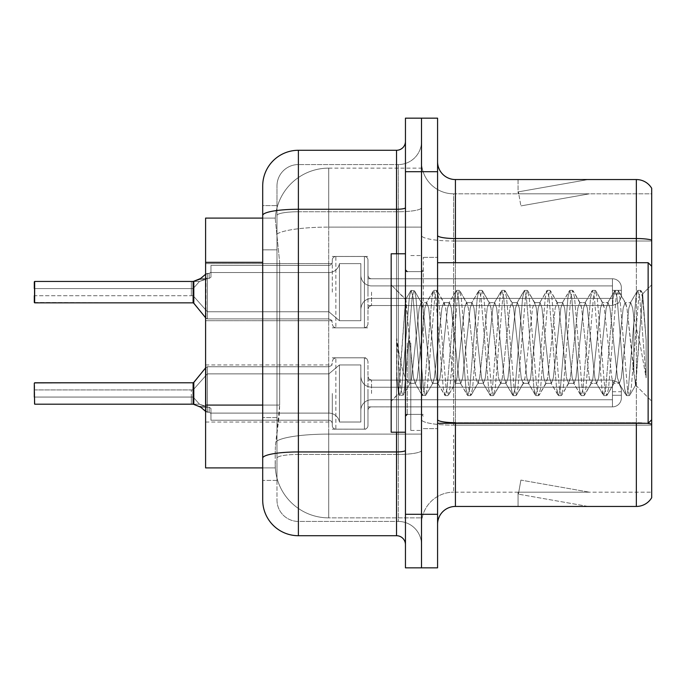 <?xml version="1.0" encoding="UTF-8"?>
<svg xmlns="http://www.w3.org/2000/svg" width="686" height="686" viewBox="0 0 686 686"><rect width="100%" height="100%" fill="white"/><g stroke="black" fill="none" stroke-linecap="round" stroke-linejoin="round"><path stroke-width="0.51" stroke-dasharray="3.43 2.57" d="M332.29 292.142L332.29 260.054A3.567 3.567 0 0 1 335.866 256.487A3.567 3.567 0 0 0 332.29 260.054L332.29 261.838A3.567 3.567 180 0 1 328.723 265.405A3.567 3.567 180 0 0 332.29 261.838L332.29 260.054A3.567 3.567 0 0 1 335.866 256.487L364.412 256.487A3.567 3.567 0 0 1 367.979 260.054A3.567 3.567 0 0 0 364.412 256.487A3.567 3.567 0 0 1 367.979 260.054L367.979 275.206A3.567 3.567 180 0 0 371.546 278.773L612.444 278.773A8.918 8.909 0 0 1 621.362 287.691L621.362 296.609L621.362 287.691A8.918 8.909 0 0 0 612.444 278.773A8.918 8.909 0 0 1 621.362 287.691L621.362 296.609L621.362 287.691A8.918 8.909 0 0 0 612.444 278.773A8.918 8.909 0 0 1 621.362 287.691L621.362 296.609L621.362 287.691A8.918 8.909 0 0 0 612.444 278.773A8.918 8.909 0 0 1 621.362 287.691L621.362 296.609L621.362 287.691A8.918 8.909 0 0 0 612.444 278.773A8.918 8.909 0 0 1 621.362 287.691L621.362 296.609L621.362 287.691A8.918 8.909 0 0 0 612.444 278.773A8.918 8.909 0 0 1 621.362 287.691L621.362 296.609L621.362 287.691A8.918 8.909 0 0 0 612.444 278.773A8.918 8.909 0 0 1 621.362 287.691L621.362 296.609L621.362 287.691A8.918 8.909 0 0 0 612.444 278.773A8.918 8.909 0 0 1 621.362 287.691L621.362 296.609L621.362 287.691A8.918 8.909 0 0 0 612.444 278.773A8.918 8.909 0 0 1 621.362 287.691L621.362 296.609L621.362 287.691A8.918 8.909 0 0 0 612.444 278.773A8.918 8.909 0 0 1 621.362 287.691L621.362 296.609L621.362 287.691A8.918 8.909 0 0 0 612.444 278.773A8.918 8.909 0 0 1 621.362 287.691L621.362 296.609L621.362 287.691A8.918 8.909 0 0 0 612.444 278.773A8.918 8.909 0 0 1 621.362 287.691L621.362 296.609L621.362 287.691A8.918 8.909 0 0 0 612.444 278.773A8.918 8.909 0 0 1 621.362 287.691L621.362 296.609L621.362 287.691A8.918 8.909 0 0 0 612.444 278.773A8.918 8.909 0 0 1 621.362 287.691L621.362 296.609L621.362 287.691A8.918 8.909 0 0 0 612.444 278.773A8.918 8.909 0 0 1 621.362 287.691L621.362 296.609L621.362 287.691A8.918 8.909 0 0 0 612.444 278.773A8.918 8.909 0 0 1 621.362 287.691L621.362 296.609L621.362 287.691A8.918 8.909 0 0 0 612.444 278.773A8.918 8.909 0 0 1 621.362 287.691L621.362 296.609L621.362 287.691A8.918 8.909 0 0 0 612.444 278.773A8.918 8.909 0 0 1 621.362 287.691L621.362 296.609L621.362 287.691A8.918 8.909 0 0 0 612.444 278.773L612.444 298.393L612.444 290.358L621.362 290.358L612.444 290.358L612.444 293.925L612.444 285.908L612.444 298.393L612.444 290.358L621.362 290.358L612.444 290.358L612.444 293.925L612.444 285.908L612.444 298.393L612.444 290.358L621.362 290.358L612.444 290.358L612.444 293.925L612.444 285.908L612.444 298.393L612.444 290.358L621.362 290.358L612.444 290.358L612.444 293.925L612.444 285.908L612.444 298.393L612.444 290.358L621.362 290.358L612.444 290.358L612.444 293.925L612.444 285.908L612.444 298.393L612.444 290.358L621.362 290.358L612.444 290.358L612.444 293.925L612.444 285.908L612.444 298.393L612.444 290.358L621.362 290.358L612.444 290.358L612.444 293.925L612.444 285.908L612.444 298.393L612.444 290.358L621.362 290.358L612.444 290.358L612.444 293.925L612.444 285.908L612.444 298.393L612.444 290.358L621.362 290.358L612.444 290.358L612.444 293.925L612.444 285.908L612.444 298.393L612.444 290.358L621.362 290.358L612.444 290.358L612.444 293.925L612.444 285.908L612.444 298.393L612.444 290.358L621.362 290.358L612.444 290.358L612.444 293.925L612.444 285.908L612.444 298.393L612.444 290.358L621.362 290.358L612.444 290.358L612.444 293.925L612.444 285.908L612.444 298.393L612.444 290.358L621.362 290.358L612.444 290.358L612.444 293.925L612.444 285.908L612.444 298.393L612.444 290.358L621.362 290.358L612.444 290.358L612.444 293.925L612.444 285.908L612.444 298.393L612.444 290.358L621.362 290.358L612.444 290.358L612.444 293.925L612.444 285.908L612.444 298.393L612.444 290.358L621.362 290.358L612.444 290.358L612.444 293.925L612.444 285.908L612.444 298.393L612.444 290.358L621.362 290.358L612.444 290.358L612.444 293.925L612.444 285.908L612.444 298.393L612.444 290.358L621.362 290.358L612.444 290.358L612.444 305.527L612.444 278.773L612.444 305.527L612.444 278.773L612.444 305.527L612.444 278.773L612.444 305.527L612.444 278.773L612.444 305.527L612.444 278.773L612.444 305.527L612.444 278.773L612.444 305.527L612.444 278.773L612.444 305.527L612.444 278.773L612.444 305.527L612.444 278.773L612.444 305.527L612.444 278.773L612.444 305.527L612.444 278.773L612.444 305.527L612.444 278.773L612.444 305.527L612.444 278.773L612.444 305.527L612.444 278.773L612.444 305.527L612.444 278.773L612.444 305.527L612.444 278.773L612.444 305.527L612.444 278.773L612.444 305.527L612.444 278.773L371.546 278.773A3.567 3.567 180 0 1 367.979 275.206L367.979 260.054A3.567 3.567 0 0 0 364.412 256.487A3.567 3.567 0 0 1 367.979 260.054L367.979 275.206A3.567 3.567 180 0 0 371.546 278.773L612.444 278.773L371.546 278.773A3.567 3.567 180 0 1 367.979 275.206L367.979 260.054A3.567 3.567 0 0 0 364.412 256.487A3.567 3.567 0 0 1 367.979 260.054L367.979 275.206A3.567 3.567 180 0 0 371.546 278.773L612.444 278.773L371.546 278.773A3.567 3.567 180 0 1 367.979 275.206L367.979 260.054A3.567 3.567 0 0 0 364.412 256.487A3.567 3.567 0 0 1 367.979 260.054L367.979 275.206A3.567 3.567 180 0 0 371.546 278.773L612.444 278.773L371.546 278.773A3.567 3.567 180 0 1 367.979 275.206L367.979 260.054A3.567 3.567 0 0 0 364.412 256.487A3.567 3.567 0 0 1 367.979 260.054L367.979 275.206A3.567 3.567 180 0 0 371.546 278.773L612.444 278.773L371.546 278.773A3.567 3.567 180 0 1 367.979 275.206L367.979 260.054A3.567 3.567 0 0 0 364.412 256.487A3.567 3.567 0 0 1 367.979 260.054L367.979 275.206A3.567 3.567 180 0 0 371.546 278.773L612.444 278.773L371.546 278.773A3.567 3.567 180 0 1 367.979 275.206L367.979 260.054A3.567 3.567 0 0 0 364.412 256.487A3.567 3.567 0 0 1 367.979 260.054L367.979 275.206A3.567 3.567 180 0 0 371.546 278.773L612.444 278.773L371.546 278.773A3.567 3.567 180 0 1 367.979 275.206L367.979 260.054A3.567 3.567 0 0 0 364.412 256.487A3.567 3.567 0 0 1 367.979 260.054L367.979 275.206A3.567 3.567 180 0 0 371.546 278.773L612.444 278.773L371.546 278.773A3.567 3.567 180 0 1 367.979 275.206L367.979 260.054A3.567 3.567 0 0 0 364.412 256.487A3.567 3.567 0 0 1 367.979 260.054L367.979 275.206A3.567 3.567 180 0 0 371.546 278.773L612.444 278.773L371.546 278.773A3.567 3.567 180 0 1 367.979 275.206L367.979 260.054A3.567 3.567 0 0 0 364.412 256.487A3.567 3.567 0 0 1 367.979 260.054L367.979 275.206A3.567 3.567 180 0 0 371.546 278.773L612.444 278.773L371.546 278.773A3.567 3.567 180 0 1 367.979 275.206L367.979 260.054A3.567 3.567 0 0 0 364.412 256.487A3.567 3.567 0 0 1 367.979 260.054L367.979 275.206A3.567 3.567 180 0 0 371.546 278.773L612.444 278.773L371.546 278.773A3.567 3.567 180 0 1 367.979 275.206L367.979 260.054A3.567 3.567 0 0 0 364.412 256.487A3.567 3.567 0 0 1 367.979 260.054L367.979 275.206A3.567 3.567 180 0 0 371.546 278.773L612.444 278.773L371.546 278.773A3.567 3.567 180 0 1 367.979 275.206L367.979 260.054A3.567 3.567 0 0 0 364.412 256.487A3.567 3.567 0 0 1 367.979 260.054L367.979 275.206A3.567 3.567 180 0 0 371.546 278.773L612.444 278.773L371.546 278.773A3.567 3.567 180 0 1 367.979 275.206L367.979 260.054A3.567 3.567 0 0 0 364.412 256.487A3.567 3.567 0 0 1 367.979 260.054L367.979 275.206A3.567 3.567 180 0 0 371.546 278.773L612.444 278.773L371.546 278.773A3.567 3.567 180 0 1 367.979 275.206L367.979 260.054A3.567 3.567 0 0 0 364.412 256.487A3.567 3.567 0 0 1 367.979 260.054L367.979 275.206A3.567 3.567 180 0 0 371.546 278.773L612.444 278.773L371.546 278.773A3.567 3.567 180 0 1 367.979 275.206L367.979 260.054A3.567 3.567 0 0 0 364.412 256.487A3.567 3.567 0 0 1 367.979 260.054L367.979 275.206A3.567 3.567 180 0 0 371.546 278.773L612.444 278.773L371.546 278.773A3.567 3.567 180 0 1 367.979 275.206L367.979 260.054A3.567 3.567 0 0 0 364.412 256.487A3.567 3.567 0 0 1 367.979 260.054L367.979 275.206A3.567 3.567 180 0 0 371.546 278.773L612.444 278.773L371.546 278.773A3.567 3.567 180 0 1 367.979 275.206L367.979 260.054A3.567 3.567 0 0 0 364.412 256.487L364.412 327.831L364.412 256.487L364.412 327.831L364.412 256.487L364.412 327.831L364.412 256.487L364.412 327.831L364.412 256.487L364.412 327.831L364.412 256.487L364.412 327.831L364.412 256.487L364.412 327.831L364.412 256.487L364.412 327.831L364.412 256.487L364.412 327.831L364.412 256.487L364.412 327.831L364.412 256.487L364.412 327.831L364.412 256.487L364.412 327.831L364.412 256.487L364.412 327.831L364.412 256.487L364.412 327.831L364.412 256.487L364.412 327.831L364.412 256.487L364.412 327.831L364.412 256.487L364.412 327.831L364.412 256.487L364.412 327.831L364.412 256.487L335.866 256.487A3.567 3.567 0 0 0 332.29 260.054L332.29 261.838A3.567 3.567 180 0 1 328.723 265.405A3.567 3.567 180 0 0 332.29 261.838L332.29 260.054A3.567 3.567 0 0 1 335.866 256.487L364.412 256.487L335.866 256.487A3.567 3.567 0 0 0 332.29 260.054L332.29 261.838A3.567 3.567 180 0 1 328.723 265.405A3.567 3.567 180 0 0 332.29 261.838L332.29 260.054A3.567 3.567 0 0 1 335.866 256.487L364.412 256.487L335.866 256.487A3.567 3.567 0 0 0 332.29 260.054L332.29 261.838A3.567 3.567 180 0 1 328.723 265.405A3.567 3.567 180 0 0 332.29 261.838L332.29 260.054A3.567 3.567 0 0 1 335.866 256.487L364.412 256.487L335.866 256.487A3.567 3.567 0 0 0 332.29 260.054L332.29 261.838A3.567 3.567 180 0 1 328.723 265.405A3.567 3.567 180 0 0 332.29 261.838L332.29 260.054A3.567 3.567 0 0 1 335.866 256.487L364.412 256.487L335.866 256.487A3.567 3.567 0 0 0 332.29 260.054L332.29 261.838A3.567 3.567 180 0 1 328.723 265.405A3.567 3.567 180 0 0 332.29 261.838L332.29 260.054A3.567 3.567 0 0 1 335.866 256.487L364.412 256.487L335.866 256.487A3.567 3.567 0 0 0 332.29 260.054L332.29 261.838A3.567 3.567 180 0 1 328.723 265.405A3.567 3.567 180 0 0 332.29 261.838L332.29 260.054A3.567 3.567 0 0 1 335.866 256.487L364.412 256.487L335.866 256.487A3.567 3.567 0 0 0 332.29 260.054L332.29 261.838A3.567 3.567 180 0 1 328.723 265.405A3.567 3.567 180 0 0 332.29 261.838L332.29 260.054A3.567 3.567 0 0 1 335.866 256.487L364.412 256.487L335.866 256.487A3.567 3.567 0 0 0 332.29 260.054L332.29 261.838A3.567 3.567 180 0 1 328.723 265.405A3.567 3.567 180 0 0 332.29 261.838L332.29 260.054A3.567 3.567 0 0 1 335.866 256.487L364.412 256.487L335.866 256.487A3.567 3.567 0 0 0 332.29 260.054L332.29 261.838A3.567 3.567 180 0 1 328.723 265.405A3.567 3.567 180 0 0 332.29 261.838L332.29 260.054A3.567 3.567 0 0 1 335.866 256.487L364.412 256.487L335.866 256.487A3.567 3.567 0 0 0 332.29 260.054L332.29 261.838A3.567 3.567 180 0 1 328.723 265.405A3.567 3.567 180 0 0 332.29 261.838L332.29 260.054A3.567 3.567 0 0 1 335.866 256.487L364.412 256.487L335.866 256.487A3.567 3.567 0 0 0 332.29 260.054L332.29 261.838A3.567 3.567 180 0 1 328.723 265.405A3.567 3.567 180 0 0 332.29 261.838L332.29 260.054A3.567 3.567 0 0 1 335.866 256.487L364.412 256.487L335.866 256.487A3.567 3.567 0 0 0 332.29 260.054L332.29 261.838A3.567 3.567 180 0 1 328.723 265.405A3.567 3.567 180 0 0 332.29 261.838L332.29 260.054A3.567 3.567 0 0 1 335.866 256.487L364.412 256.487L335.866 256.487A3.567 3.567 0 0 0 332.29 260.054L332.29 261.838A3.567 3.567 180 0 1 328.723 265.405A3.567 3.567 180 0 0 332.29 261.838L332.29 260.054A3.567 3.567 0 0 1 335.866 256.487L364.412 256.487L335.866 256.487A3.567 3.567 0 0 0 332.29 260.054L332.29 261.838A3.567 3.567 180 0 1 328.723 265.405A3.567 3.567 180 0 0 332.29 261.838L332.29 260.054A3.567 3.567 0 0 1 335.866 256.487L364.412 256.487L335.866 256.487A3.567 3.567 0 0 0 332.29 260.054L332.29 261.838A3.567 3.567 180 0 1 328.723 265.405A3.567 3.567 180 0 0 332.29 261.838L332.29 260.054A3.567 3.567 0 0 1 335.866 256.487L364.412 256.487L335.866 256.487A3.567 3.567 0 0 0 332.29 260.054L332.29 261.838A3.567 3.567 180 0 1 328.723 265.405A3.567 3.567 180 0 0 332.29 261.838L332.29 292.142M205.603 292.142L205.603 320.696L205.603 292.142M332.29 393.498L332.29 425.586A3.567 3.567 180 0 0 335.866 429.153A3.567 3.567 180 0 1 332.29 425.586L332.29 423.802A3.567 3.567 0 0 0 328.723 420.235A3.567 3.567 0 0 1 332.29 423.802L332.29 425.586A3.567 3.567 180 0 0 335.866 429.153L364.412 429.153A3.567 3.567 180 0 0 367.979 425.586A3.567 3.567 180 0 1 364.412 429.153A3.567 3.567 180 0 0 367.979 425.586L367.979 410.434A3.567 3.567 0 0 1 371.546 406.867L612.444 406.867A8.918 8.909 180 0 0 621.362 397.957L621.362 389.039L621.362 397.957A8.918 8.909 180 0 1 612.444 406.867A8.918 8.909 180 0 0 621.362 397.957L621.362 389.039L621.362 397.957A8.918 8.909 180 0 1 612.444 406.867A8.918 8.909 180 0 0 621.362 397.957L621.362 389.039L621.362 397.957A8.918 8.909 180 0 1 612.444 406.867A8.918 8.909 180 0 0 621.362 397.957L621.362 389.039L621.362 397.957A8.918 8.909 180 0 1 612.444 406.867A8.918 8.909 180 0 0 621.362 397.957L621.362 389.039L621.362 397.957A8.918 8.909 180 0 1 612.444 406.867A8.918 8.909 180 0 0 621.362 397.957L621.362 389.039L621.362 397.957A8.918 8.909 180 0 1 612.444 406.867A8.918 8.909 180 0 0 621.362 397.957L621.362 389.039L621.362 397.957A8.918 8.909 180 0 1 612.444 406.867A8.918 8.909 180 0 0 621.362 397.957L621.362 389.039L621.362 397.957A8.918 8.909 180 0 1 612.444 406.867A8.918 8.909 180 0 0 621.362 397.957L621.362 389.039L621.362 397.957A8.918 8.909 180 0 1 612.444 406.867A8.918 8.909 180 0 0 621.362 397.957L621.362 389.039L621.362 397.957A8.918 8.909 180 0 1 612.444 406.867A8.918 8.909 180 0 0 621.362 397.957L621.362 389.039L621.362 397.957A8.918 8.909 180 0 1 612.444 406.867A8.918 8.909 180 0 0 621.362 397.957L621.362 389.039L621.362 397.957A8.918 8.909 180 0 1 612.444 406.867A8.918 8.909 180 0 0 621.362 397.957L621.362 389.039L621.362 397.957A8.918 8.909 180 0 1 612.444 406.867A8.918 8.909 180 0 0 621.362 397.957L621.362 389.039L621.362 397.957A8.918 8.909 180 0 1 612.444 406.867A8.918 8.909 180 0 0 621.362 397.957L621.362 389.039L621.362 397.957A8.918 8.909 180 0 1 612.444 406.867A8.918 8.909 180 0 0 621.362 397.957L621.362 389.039L621.362 397.957A8.918 8.909 180 0 1 612.444 406.867A8.918 8.909 180 0 0 621.362 397.957L621.362 389.039L621.362 397.957A8.918 8.909 180 0 1 612.444 406.867A8.918 8.909 180 0 0 621.362 397.957L621.362 389.039L621.362 397.957A8.918 8.909 180 0 1 612.444 406.867A8.918 8.909 180 0 0 621.362 397.957L621.362 389.039L621.362 397.957A8.918 8.909 180 0 1 612.444 406.867L612.444 387.256L612.444 395.282L621.362 395.282L612.444 395.282L612.444 391.715L612.444 399.741L612.444 387.256L612.444 395.282L621.362 395.282L612.444 395.282L612.444 391.715L612.444 399.741L612.444 387.256L612.444 395.282L621.362 395.282L612.444 395.282L612.444 391.715L612.444 399.741L612.444 387.256L612.444 395.282L621.362 395.282L612.444 395.282L612.444 391.715L612.444 399.741L612.444 387.256L612.444 395.282L621.362 395.282L612.444 395.282L612.444 391.715L612.444 399.741L612.444 387.256L612.444 395.282L621.362 395.282L612.444 395.282L612.444 391.715L612.444 399.741L612.444 387.256L612.444 395.282L621.362 395.282L612.444 395.282L612.444 391.715L612.444 399.741L612.444 387.256L612.444 395.282L621.362 395.282L612.444 395.282L612.444 391.715L612.444 399.741L612.444 387.256L612.444 395.282L621.362 395.282L612.444 395.282L612.444 391.715L612.444 399.741L612.444 387.256L612.444 395.282L621.362 395.282L612.444 395.282L612.444 391.715L612.444 399.741L612.444 387.256L612.444 395.282L621.362 395.282L612.444 395.282L612.444 391.715L612.444 399.741L612.444 387.256L612.444 395.282L621.362 395.282L612.444 395.282L612.444 391.715L612.444 399.741L612.444 387.256L612.444 395.282L621.362 395.282L612.444 395.282L612.444 391.715L612.444 399.741L612.444 387.256L612.444 395.282L621.362 395.282L612.444 395.282L612.444 391.715L612.444 399.741L612.444 387.256L612.444 395.282L621.362 395.282L612.444 395.282L612.444 391.715L612.444 399.741L612.444 387.256L612.444 395.282L621.362 395.282L612.444 395.282L612.444 391.715L612.444 399.741L612.444 387.256L612.444 395.282L621.362 395.282L612.444 395.282L612.444 391.715L612.444 399.741L612.444 387.256L612.444 395.282L621.362 395.282L612.444 395.282L612.444 391.715L612.444 399.741L612.444 387.256L612.444 395.282L621.362 395.282L612.444 395.282L612.444 380.113L612.444 406.867L612.444 380.113L612.444 406.867L612.444 380.113L612.444 406.867L612.444 380.113L612.444 406.867L612.444 380.113L612.444 406.867L612.444 380.113L612.444 406.867L612.444 380.113L612.444 406.867L612.444 380.113L612.444 406.867L612.444 380.113L612.444 406.867L612.444 380.113L612.444 406.867L612.444 380.113L612.444 406.867L612.444 380.113L612.444 406.867L612.444 380.113L612.444 406.867L612.444 380.113L612.444 406.867L612.444 380.113L612.444 406.867L612.444 380.113L612.444 406.867L612.444 380.113L612.444 406.867L612.444 380.113L612.444 406.867L612.444 380.113L612.444 406.867L371.546 406.867A3.567 3.567 0 0 0 367.979 410.434L367.979 425.586A3.567 3.567 180 0 1 364.412 429.153A3.567 3.567 180 0 0 367.979 425.586L367.979 410.434A3.567 3.567 0 0 1 371.546 406.867L612.444 406.867L371.546 406.867A3.567 3.567 0 0 0 367.979 410.434L367.979 425.586A3.567 3.567 180 0 1 364.412 429.153A3.567 3.567 180 0 0 367.979 425.586L367.979 410.434A3.567 3.567 0 0 1 371.546 406.867L612.444 406.867L371.546 406.867A3.567 3.567 0 0 0 367.979 410.434L367.979 425.586A3.567 3.567 180 0 1 364.412 429.153A3.567 3.567 180 0 0 367.979 425.586L367.979 410.434A3.567 3.567 0 0 1 371.546 406.867L612.444 406.867L371.546 406.867A3.567 3.567 0 0 0 367.979 410.434L367.979 425.586A3.567 3.567 180 0 1 364.412 429.153A3.567 3.567 180 0 0 367.979 425.586L367.979 410.434A3.567 3.567 0 0 1 371.546 406.867L612.444 406.867L371.546 406.867A3.567 3.567 0 0 0 367.979 410.434L367.979 425.586A3.567 3.567 180 0 1 364.412 429.153A3.567 3.567 180 0 0 367.979 425.586L367.979 410.434A3.567 3.567 0 0 1 371.546 406.867L612.444 406.867L371.546 406.867A3.567 3.567 0 0 0 367.979 410.434L367.979 425.586A3.567 3.567 180 0 1 364.412 429.153A3.567 3.567 180 0 0 367.979 425.586L367.979 410.434A3.567 3.567 0 0 1 371.546 406.867L612.444 406.867L371.546 406.867A3.567 3.567 0 0 0 367.979 410.434L367.979 425.586A3.567 3.567 180 0 1 364.412 429.153A3.567 3.567 180 0 0 367.979 425.586L367.979 410.434A3.567 3.567 0 0 1 371.546 406.867L612.444 406.867L371.546 406.867A3.567 3.567 0 0 0 367.979 410.434L367.979 425.586A3.567 3.567 180 0 1 364.412 429.153A3.567 3.567 180 0 0 367.979 425.586L367.979 410.434A3.567 3.567 0 0 1 371.546 406.867L612.444 406.867L371.546 406.867A3.567 3.567 0 0 0 367.979 410.434L367.979 425.586A3.567 3.567 180 0 1 364.412 429.153A3.567 3.567 180 0 0 367.979 425.586L367.979 410.434A3.567 3.567 0 0 1 371.546 406.867L612.444 406.867L371.546 406.867A3.567 3.567 0 0 0 367.979 410.434L367.979 425.586A3.567 3.567 180 0 1 364.412 429.153A3.567 3.567 180 0 0 367.979 425.586L367.979 410.434A3.567 3.567 0 0 1 371.546 406.867L612.444 406.867L371.546 406.867A3.567 3.567 0 0 0 367.979 410.434L367.979 425.586A3.567 3.567 180 0 1 364.412 429.153A3.567 3.567 180 0 0 367.979 425.586L367.979 410.434A3.567 3.567 0 0 1 371.546 406.867L612.444 406.867L371.546 406.867A3.567 3.567 0 0 0 367.979 410.434L367.979 425.586A3.567 3.567 180 0 1 364.412 429.153A3.567 3.567 180 0 0 367.979 425.586L367.979 410.434A3.567 3.567 0 0 1 371.546 406.867L612.444 406.867L371.546 406.867A3.567 3.567 0 0 0 367.979 410.434L367.979 425.586A3.567 3.567 180 0 1 364.412 429.153A3.567 3.567 180 0 0 367.979 425.586L367.979 410.434A3.567 3.567 0 0 1 371.546 406.867L612.444 406.867L371.546 406.867A3.567 3.567 0 0 0 367.979 410.434L367.979 425.586A3.567 3.567 180 0 1 364.412 429.153A3.567 3.567 180 0 0 367.979 425.586L367.979 410.434A3.567 3.567 0 0 1 371.546 406.867L612.444 406.867L371.546 406.867A3.567 3.567 0 0 0 367.979 410.434L367.979 425.586A3.567 3.567 180 0 1 364.412 429.153A3.567 3.567 180 0 0 367.979 425.586L367.979 410.434A3.567 3.567 0 0 1 371.546 406.867L612.444 406.867L371.546 406.867A3.567 3.567 0 0 0 367.979 410.434L367.979 425.586A3.567 3.567 180 0 1 364.412 429.153A3.567 3.567 180 0 0 367.979 425.586L367.979 410.434A3.567 3.567 0 0 1 371.546 406.867L612.444 406.867L371.546 406.867A3.567 3.567 0 0 0 367.979 410.434L367.979 425.586A3.567 3.567 180 0 1 364.412 429.153A3.567 3.567 180 0 0 367.979 425.586L367.979 410.434A3.567 3.567 0 0 1 371.546 406.867L612.444 406.867L371.546 406.867A3.567 3.567 0 0 0 367.979 410.434L367.979 425.586A3.567 3.567 180 0 1 364.412 429.153L364.412 357.809L364.412 429.153L364.412 357.809L364.412 429.153L364.412 357.809L364.412 429.153L364.412 357.809L364.412 429.153L364.412 357.809L364.412 429.153L364.412 357.809L364.412 429.153L364.412 357.809L364.412 429.153L364.412 357.809L364.412 429.153L364.412 357.809L364.412 429.153L364.412 357.809L364.412 429.153L364.412 357.809L364.412 429.153L364.412 357.809L364.412 429.153L364.412 357.809L364.412 429.153L364.412 357.809L364.412 429.153L364.412 357.809L364.412 429.153L364.412 357.809L364.412 429.153L364.412 357.809L364.412 429.153L364.412 357.809L364.412 429.153L364.412 357.809L364.412 429.153L335.866 429.153A3.567 3.567 180 0 1 332.29 425.586L332.29 423.802A3.567 3.567 0 0 0 328.723 420.235A3.567 3.567 0 0 1 332.29 423.802L332.29 425.586A3.567 3.567 180 0 0 335.866 429.153L364.412 429.153L335.866 429.153A3.567 3.567 180 0 1 332.29 425.586L332.29 423.802A3.567 3.567 0 0 0 328.723 420.235A3.567 3.567 0 0 1 332.29 423.802L332.29 425.586A3.567 3.567 180 0 0 335.866 429.153L364.412 429.153L335.866 429.153A3.567 3.567 180 0 1 332.29 425.586L332.29 423.802A3.567 3.567 0 0 0 328.723 420.235A3.567 3.567 0 0 1 332.29 423.802L332.29 425.586A3.567 3.567 180 0 0 335.866 429.153L364.412 429.153L335.866 429.153A3.567 3.567 180 0 1 332.29 425.586L332.29 423.802A3.567 3.567 0 0 0 328.723 420.235A3.567 3.567 0 0 1 332.29 423.802L332.29 425.586A3.567 3.567 180 0 0 335.866 429.153L364.412 429.153L335.866 429.153A3.567 3.567 180 0 1 332.29 425.586L332.29 423.802A3.567 3.567 0 0 0 328.723 420.235A3.567 3.567 0 0 1 332.29 423.802L332.29 425.586A3.567 3.567 180 0 0 335.866 429.153L364.412 429.153L335.866 429.153A3.567 3.567 180 0 1 332.29 425.586L332.29 423.802A3.567 3.567 0 0 0 328.723 420.235A3.567 3.567 0 0 1 332.29 423.802L332.29 425.586A3.567 3.567 180 0 0 335.866 429.153L364.412 429.153L335.866 429.153A3.567 3.567 180 0 1 332.29 425.586L332.29 423.802A3.567 3.567 0 0 0 328.723 420.235A3.567 3.567 0 0 1 332.29 423.802L332.29 425.586A3.567 3.567 180 0 0 335.866 429.153L364.412 429.153L335.866 429.153A3.567 3.567 180 0 1 332.29 425.586L332.29 423.802A3.567 3.567 0 0 0 328.723 420.235A3.567 3.567 0 0 1 332.29 423.802L332.29 425.586A3.567 3.567 180 0 0 335.866 429.153L364.412 429.153L335.866 429.153A3.567 3.567 180 0 1 332.29 425.586L332.29 423.802A3.567 3.567 0 0 0 328.723 420.235A3.567 3.567 0 0 1 332.29 423.802L332.29 425.586A3.567 3.567 180 0 0 335.866 429.153L364.412 429.153L335.866 429.153A3.567 3.567 180 0 1 332.29 425.586L332.29 423.802A3.567 3.567 0 0 0 328.723 420.235A3.567 3.567 0 0 1 332.29 423.802L332.29 425.586A3.567 3.567 180 0 0 335.866 429.153L364.412 429.153L335.866 429.153A3.567 3.567 180 0 1 332.29 425.586L332.29 423.802A3.567 3.567 0 0 0 328.723 420.235A3.567 3.567 0 0 1 332.29 423.802L332.29 425.586A3.567 3.567 180 0 0 335.866 429.153L364.412 429.153L335.866 429.153A3.567 3.567 180 0 1 332.29 425.586L332.29 423.802A3.567 3.567 0 0 0 328.723 420.235A3.567 3.567 0 0 1 332.29 423.802L332.29 425.586A3.567 3.567 180 0 0 335.866 429.153L364.412 429.153L335.866 429.153A3.567 3.567 180 0 1 332.29 425.586L332.29 423.802A3.567 3.567 0 0 0 328.723 420.235A3.567 3.567 0 0 1 332.29 423.802L332.29 425.586A3.567 3.567 180 0 0 335.866 429.153L364.412 429.153L335.866 429.153A3.567 3.567 180 0 1 332.29 425.586L332.29 423.802A3.567 3.567 0 0 0 328.723 420.235A3.567 3.567 0 0 1 332.29 423.802L332.29 425.586A3.567 3.567 180 0 0 335.866 429.153L364.412 429.153L335.866 429.153A3.567 3.567 180 0 1 332.29 425.586L332.29 423.802A3.567 3.567 0 0 0 328.723 420.235A3.567 3.567 0 0 1 332.29 423.802L332.29 425.586A3.567 3.567 180 0 0 335.866 429.153L364.412 429.153L335.866 429.153A3.567 3.567 180 0 1 332.29 425.586L332.29 423.802A3.567 3.567 0 0 0 328.723 420.235A3.567 3.567 0 0 1 332.29 423.802L332.29 425.586A3.567 3.567 180 0 0 335.866 429.153L364.412 429.153L335.866 429.153A3.567 3.567 180 0 1 332.29 425.586L332.29 423.802A3.567 3.567 0 0 0 328.723 420.235A3.567 3.567 0 0 1 332.29 423.802L332.29 393.498M205.603 393.498L205.603 422.044L205.603 393.498M421.513 292.142L421.513 305.527L421.513 292.142M421.513 393.498L421.513 380.113L421.513 393.498M262.704 405.083L279.665 405.083L279.313 414.378L275.412 446.492L279.665 405.083L279.665 262.326L279.665 405.083L205.603 405.083L205.603 467.903L275.309 467.903L275.189 464.336A53.534 53.534 0 0 0 328.723 517.87L421.513 517.87L421.513 434.101L421.513 517.87L328.723 517.87L328.723 434.101L328.723 517.87A53.534 53.534 0 0 1 275.189 464.336L275.189 453.446L275.309 467.903L262.704 467.903M275.412 446.492L275.189 453.446L275.412 446.492M328.723 168.13L421.513 168.13L421.513 227.109L421.513 168.13L328.723 168.13A53.534 53.534 0 0 0 275.266 218.825L279.665 262.326L275.266 218.825A53.534 53.534 0 0 1 328.723 168.13L328.723 227.109L421.513 227.109L421.513 434.101L421.513 227.109L328.723 227.109L328.723 168.13A53.534 53.534 0 0 0 275.266 218.825M262.704 205.603L262.704 215.464L262.704 205.603L276.981 205.603L262.704 205.603L262.704 249.841L276.981 249.841L276.981 417.568L276.981 205.603L276.981 249.841L262.704 249.841L262.704 417.568L262.704 218.097L275.309 218.097L205.603 218.097L205.603 405.083M437.574 343L437.574 257.353L437.574 343M423.296 343L423.296 257.353L423.296 343M410.811 343L410.811 430.439L410.811 343M421.513 343L421.513 430.439L421.513 343M421.513 435.078L421.513 235.435L421.513 435.078M647.044 423.296A17.845 3.096 180 0 0 636.351 422.679L636.351 506.448A17.845 17.845 0 0 0 651.7 497.71L651.7 435.078L651.7 492.179L453.635 492.179L453.635 435.078L453.635 492.179L651.7 492.179L651.7 241.009L453.635 241.009L453.635 425.157A32.122 5.574 0 0 1 421.513 419.583A32.122 5.574 0 0 0 453.635 425.157L453.635 193.821A32.122 32.122 0 0 1 421.513 161.707L421.513 235.435L421.513 161.707A32.122 32.122 0 0 0 453.635 193.821L453.635 241.009A32.122 5.574 0 0 1 421.513 235.435A32.122 5.574 0 0 0 453.635 241.009L651.7 241.009M437.574 524.293L437.574 161.707L437.574 524.293A17.845 17.845 0 0 1 455.418 506.448L455.418 423.296M651.7 188.29A17.845 17.845 0 0 0 636.351 179.552L636.351 422.679A17.845 3.096 180 0 1 651.7 424.197L651.7 188.29A17.845 17.845 0 0 0 636.351 179.552L455.418 179.552A17.845 17.845 0 0 1 437.574 161.707M421.513 171.697L421.513 118.164L437.574 118.164L437.574 171.697L421.513 171.697L421.513 118.164L405.452 118.164L405.452 171.697L421.513 171.697L421.513 514.303L421.513 171.697M405.452 171.697L405.452 567.837L421.513 567.837L421.513 514.303L421.513 567.837L437.574 567.837L437.574 171.697M586.942 506.234A14.277 14.277 0 0 0 589.42 506.448L518.05 506.448L589.42 506.448A14.277 14.277 0 0 1 586.942 506.234A14.277 14.277 0 0 0 589.42 506.448A14.277 14.277 0 0 1 586.942 506.234A14.277 14.277 0 0 0 589.42 506.448A14.277 14.277 0 0 1 586.942 506.234A14.277 14.277 0 0 0 589.42 506.448A14.277 14.277 0 0 1 586.942 506.234A14.277 14.277 0 0 0 589.42 506.448A14.277 14.277 0 0 1 586.942 506.234A14.277 14.277 0 0 0 589.42 506.448A14.277 14.277 0 0 1 586.942 506.234A14.277 14.277 0 0 0 589.42 506.448A14.277 14.277 0 0 1 586.942 506.234A14.277 14.277 0 0 0 589.42 506.448A14.277 14.277 0 0 1 586.942 506.234A14.277 14.277 0 0 0 589.42 506.448A14.277 14.277 0 0 1 586.942 506.234L518.41 494.152L586.942 506.234M518.05 492.179L518.05 506.448L518.05 492.179L518.762 492.179L518.41 494.152L518.762 492.179L518.05 492.179L518.05 506.448L518.05 492.179L518.762 492.179L518.41 494.152L518.762 492.179L518.05 492.179L518.05 506.448L518.05 492.179L518.762 492.179L518.41 494.152L518.762 492.179L518.05 492.179L518.05 506.448L518.05 492.179L518.762 492.179L518.41 494.152L518.762 492.179L518.05 492.179L518.05 506.448L518.05 492.179L518.762 492.179L518.41 494.152L518.762 492.179L518.05 492.179L518.05 506.448L518.05 492.179L518.762 492.179L518.41 494.152L518.762 492.179L518.05 492.179L518.05 506.448L518.05 492.179L518.762 492.179L518.41 494.152L518.762 492.179L518.05 492.179L518.05 506.448L518.05 492.179L518.762 492.179L518.41 494.152L518.762 492.179L518.05 492.179L518.05 506.448L518.05 492.179L518.762 492.179L518.41 494.152L518.762 492.179L518.05 492.179M648.133 262.704L651.7 266.271L651.7 419.729L651.7 266.271L651.7 419.729L648.133 423.296L648.133 262.704L648.133 343L648.133 262.704L437.574 262.704M636.351 506.448L455.418 506.448M589.42 179.552L518.05 179.552L589.42 179.552A14.277 14.277 0 0 0 586.942 179.766A14.277 14.277 0 0 1 589.42 179.552A14.277 14.277 0 0 0 586.942 179.766A14.277 14.277 0 0 1 589.42 179.552A14.277 14.277 0 0 0 586.942 179.766A14.277 14.277 0 0 1 589.42 179.552A14.277 14.277 0 0 0 586.942 179.766A14.277 14.277 0 0 1 589.42 179.552A14.277 14.277 0 0 0 586.942 179.766A14.277 14.277 0 0 1 589.42 179.552A14.277 14.277 0 0 0 586.942 179.766A14.277 14.277 0 0 1 589.42 179.552A14.277 14.277 0 0 0 586.942 179.766A14.277 14.277 0 0 1 589.42 179.552A14.277 14.277 0 0 0 586.942 179.766A14.277 14.277 0 0 1 589.42 179.552A14.277 14.277 0 0 0 586.942 179.766A14.277 14.277 0 0 1 589.42 179.552M453.635 193.821L651.7 193.821L651.7 240.049L651.7 193.821L453.635 193.821A32.122 32.122 0 0 1 421.513 161.707M589.42 492.179L518.762 492.179L589.42 492.179L518.762 492.179L589.42 492.179L518.762 492.179L589.42 492.179L518.762 492.179L589.42 492.179L518.762 492.179L589.42 492.179L518.762 492.179L589.42 492.179L518.762 492.179L589.42 492.179L518.762 492.179L589.42 492.179L518.762 492.179L589.42 492.179L520.888 480.089L518.762 492.179L520.888 480.089L518.762 492.179L520.888 480.089L518.762 492.179L520.888 480.089L518.762 492.179L520.888 480.089L518.762 492.179L520.888 480.089L518.762 492.179L520.888 480.089L518.762 492.179L520.888 480.089L518.762 492.179L520.888 480.089L518.762 492.179L520.888 480.089L589.42 492.179M518.762 193.821L518.05 193.821L518.762 193.821L518.05 193.821L518.762 193.821L518.05 193.821L518.762 193.821L518.05 193.821L518.762 193.821L518.05 193.821L518.762 193.821L518.05 193.821L518.762 193.821L518.05 193.821L518.762 193.821L518.05 193.821L518.762 193.821L518.05 193.821L518.762 193.821L518.41 191.848L586.942 179.766L518.41 191.848L518.762 193.821L518.41 191.848L586.942 179.766L518.41 191.848L518.762 193.821L518.41 191.848L586.942 179.766L518.41 191.848L518.762 193.821L518.41 191.848L586.942 179.766L518.41 191.848L518.762 193.821L518.41 191.848L586.942 179.766L518.41 191.848L518.762 193.821L518.41 191.848L586.942 179.766L518.41 191.848L518.762 193.821L518.41 191.848L586.942 179.766L518.41 191.848L518.762 193.821L518.41 191.848L586.942 179.766L518.41 191.848L518.762 193.821L518.41 191.848L586.942 179.766L518.41 191.848L518.762 193.821L589.42 193.821L518.762 193.821L589.42 193.821L518.762 193.821L589.42 193.821L518.762 193.821L589.42 193.821L518.762 193.821L589.42 193.821L518.762 193.821L589.42 193.821L518.762 193.821L589.42 193.821L518.762 193.821L589.42 193.821L518.762 193.821L589.42 193.821L518.762 193.821L520.888 205.911L518.762 193.821M421.513 524.293A32.122 32.122 0 0 1 453.635 492.179A32.122 32.122 0 0 0 421.513 524.293A32.122 32.122 0 0 1 453.635 492.179M518.05 179.552L518.05 193.821L518.05 179.552M589.42 193.821L520.888 205.911L589.42 193.821M276.981 480.397L262.704 480.397L262.704 417.568L262.704 480.397L276.981 480.397L276.981 417.568L276.981 480.397M262.704 500.025A35.689 35.689 0 0 0 298.393 535.715L298.393 521.437A21.412 21.412 0 0 1 276.981 500.025L276.981 215.464L276.981 500.025A21.412 21.412 0 0 0 298.393 521.437L398.317 521.437L398.317 464.336L398.317 521.437L298.393 521.437L298.393 454.424L398.317 454.424L398.317 464.336L398.317 454.424A23.195 4.03 0 0 0 421.513 450.393L421.513 207.721L421.513 450.393A23.195 4.03 0 0 1 398.317 454.424L398.317 211.742L398.317 454.424L298.393 454.424L298.393 164.563L398.317 164.563A23.195 23.195 0 0 0 421.513 141.367L421.513 207.721L421.513 141.367A23.195 23.195 0 0 1 398.317 164.563L398.317 211.742L398.317 164.563A23.195 23.195 0 0 0 421.513 141.367M405.452 544.633L405.452 450.393L405.452 544.633A8.918 8.918 0 0 0 396.534 535.715L298.393 535.715M405.452 343L405.452 432.223L405.452 343M405.452 450.393L405.452 141.367L405.452 450.393A8.918 1.552 0 0 1 396.534 451.945L396.534 535.715M262.704 464.336L262.704 215.464A35.689 6.2 180 0 1 298.393 209.264L298.393 150.285A35.689 35.689 0 0 0 262.704 185.975A35.689 35.689 0 0 1 298.393 150.285L396.534 150.285A8.918 8.918 0 0 0 405.452 141.367A8.918 8.918 0 0 1 396.534 150.285L396.534 451.945L298.393 451.945L298.393 209.264L396.534 209.264A8.918 1.552 -0 0 0 405.452 207.721M276.981 185.975A21.412 21.412 0 0 1 298.393 164.563A21.412 21.412 0 0 0 276.981 185.975L276.981 215.464L276.981 185.975A21.412 21.412 0 0 1 298.393 164.563L398.317 164.563M421.513 544.633A23.195 23.195 0 0 0 398.317 521.437A23.195 23.195 0 0 1 421.513 544.633A23.195 23.195 0 0 0 398.317 521.437M205.603 411.368L207.386 412.192L207.386 366.736L207.386 412.209L207.386 366.736L207.386 412.209L206.023 411.729L200.792 407.218L206.023 411.729L207.386 412.192L207.386 366.736L207.386 412.209L207.386 366.736L207.386 412.209L199.163 406.258L207.386 412.192L199.163 406.258L206.023 411.729L205.997 367.396L193.109 382.788L193.126 404.183L193.109 382.788L193.126 404.183L193.109 382.788L193.126 404.183L193.109 382.788L193.126 404.183L193.109 382.788L193.126 404.183L193.109 382.788L193.126 404.183L193.109 382.788L193.126 404.183L193.109 382.788L193.126 404.183L193.109 382.788L193.126 404.183L193.109 382.788L193.126 404.183L193.109 382.788L193.126 404.183L193.109 382.788L193.126 404.183L193.109 382.788L193.126 404.183L193.109 382.788L193.126 404.183L193.109 382.788L193.126 404.183L193.109 382.788L193.126 404.183L193.109 382.788L193.109 404.183L193.109 382.788L34.66 382.788L34.66 404.191L193.109 404.191L34.66 404.191L193.109 404.191L34.66 404.191L193.109 404.191L34.66 404.191L193.109 404.191L34.66 404.191L193.109 404.191L34.66 404.191L193.109 404.191L34.66 404.191L193.109 404.191L34.66 404.191L193.109 404.191L34.66 404.191L193.109 404.191L34.66 404.191L193.109 404.191L34.66 404.191L193.109 404.191L34.66 404.191L193.109 404.191L34.66 404.191L193.109 404.191L34.66 404.191L193.109 404.191L34.66 404.191L193.109 404.191L34.66 404.191L193.109 404.191L34.66 404.191L193.109 404.191L34.66 404.191L193.109 404.191L34.66 404.191L34.3 383.148L34.66 404.191L34.3 383.148L34.66 404.191L34.3 383.148L34.66 404.191L34.3 383.148L34.66 404.191L34.3 383.148L34.66 404.191L34.3 383.148L34.66 404.191L34.3 383.148L34.66 404.191L34.3 383.148L34.66 404.191L34.3 383.148L34.66 404.191L34.3 383.148L34.66 404.191L34.3 383.148L34.66 404.191L34.3 383.148L34.66 404.191L34.3 383.148L34.66 404.191L34.3 383.148L34.66 404.191L34.3 383.148L34.66 404.191L34.3 383.148L34.66 404.191L34.3 383.148L34.66 404.191L193.109 404.191L193.109 382.788L193.804 382.462L193.812 404.406L193.804 382.462L193.812 404.406L193.804 382.462L193.812 404.406L193.804 382.462L193.812 404.406L193.804 382.462L193.812 404.406L193.804 382.462L193.812 404.406L193.804 382.462L193.812 404.406L193.804 382.462L193.812 404.406L193.804 382.462L193.812 404.406L193.804 382.462L193.812 404.406L193.804 382.462L193.812 404.406L193.804 382.462L193.812 404.406L193.804 382.462L193.812 404.406L193.804 382.462L193.812 404.406L193.804 382.462L193.812 404.406L193.804 382.462L193.812 404.406L193.804 382.462L193.812 404.406L193.804 382.462L193.812 404.406L193.804 382.462L193.812 404.406L193.255 404.191L199.163 406.258L193.255 404.191L199.48 404.191L193.118 397.057L191.334 397.057L191.325 389.931L191.334 404.183L193.109 404.183A0.892 0.892 180 0 1 193.255 404.191L199.48 404.191L193.118 397.057L193.109 389.931L191.325 389.931L193.109 389.931L193.118 397.057L191.334 397.057L191.334 404.183L193.109 404.183A0.892 0.892 -0 0 1 193.255 404.191L199.163 406.258L193.255 404.191L199.48 404.191L205.637 406.258L199.48 404.191L193.118 397.057L191.334 397.057L191.334 404.183L193.109 404.183L193.109 382.788L193.109 404.191A0.892 0.892 180 0 1 193.255 404.191L199.48 404.191L193.118 397.057L193.109 389.931L193.118 397.057L191.334 397.057L191.334 404.183L193.109 404.183A0.892 0.892 -0 0 1 193.255 404.191L199.163 406.258L193.255 404.191L199.48 404.191L207.404 407.201L207.386 366.736L207.386 412.209L209.17 412.209L210.954 413.444L209.17 412.209L210.954 413.444L210.954 420.235L328.723 420.235A3.567 3.567 0 0 1 332.29 423.802L332.29 425.586L332.29 423.802A3.567 3.567 0 0 0 328.723 420.235L328.723 366.736L328.723 420.235L328.723 366.736L328.723 420.235L328.723 366.736L328.723 420.235L328.723 366.736L328.723 420.235L328.723 366.736L328.723 420.235L328.723 366.736L328.723 420.235L328.723 366.736L328.723 420.235L328.723 366.736L328.723 420.235L328.723 366.736L328.723 420.235L328.723 366.736L328.723 420.235L328.723 366.736L328.723 420.235L328.723 366.736L328.723 420.235L328.723 366.736L328.723 420.235L328.723 366.736L328.723 420.235L328.723 366.736L328.723 420.235L328.723 366.736L328.723 420.235L328.723 366.736L328.723 420.235L328.723 366.736L328.723 420.235L210.954 420.235L210.954 408.436L209.17 407.218L210.954 408.436L210.954 413.444L209.17 412.209L210.954 413.444L210.954 420.235L210.954 413.109L328.877 413.109A10.71 10.693 180 0 1 339.433 422.019L339.433 364.952L339.433 422.019A10.71 10.693 180 0 0 328.877 413.109A10.71 10.693 180 0 1 339.433 422.019L360.845 422.019L360.845 410.434A10.71 10.693 180 0 1 371.546 399.741L612.444 399.741L612.444 395.282L612.444 399.741L371.546 399.741A10.71 10.693 180 0 0 360.845 410.434L360.845 376.545L360.845 410.434A10.71 10.693 180 0 1 371.546 399.741L612.444 399.741L371.546 399.741A10.71 10.693 180 0 0 360.845 410.434L360.845 364.952L360.845 410.434A10.71 10.693 180 0 1 371.546 399.741L612.444 399.741L371.546 399.741A10.71 10.693 180 0 0 360.845 410.434L360.845 364.952L360.845 410.434A10.71 10.693 180 0 1 371.546 399.741L612.444 399.741L371.546 399.741A10.71 10.693 180 0 0 360.845 410.434L360.845 364.952L360.845 410.434A10.71 10.693 180 0 1 371.546 399.741L612.444 399.741L371.546 399.741A10.71 10.693 180 0 0 360.845 410.434L360.845 364.952L360.845 410.434A10.71 10.693 180 0 1 371.546 399.741L612.444 399.741L371.546 399.741A10.71 10.693 180 0 0 360.845 410.434L360.845 364.952L360.845 410.434A10.71 10.693 180 0 1 371.546 399.741L612.444 399.741L371.546 399.741A10.71 10.693 180 0 0 360.845 410.434L360.845 364.952L360.845 410.434A10.71 10.693 180 0 1 371.546 399.741L612.444 399.741L371.546 399.741A10.71 10.693 180 0 0 360.845 410.434L360.845 364.952L360.845 410.434A10.71 10.693 180 0 1 371.546 399.741L612.444 399.741L371.546 399.741A10.71 10.693 180 0 0 360.845 410.434L360.845 364.952L360.845 410.434A10.71 10.693 180 0 1 371.546 399.741L612.444 399.741L371.546 399.741A10.71 10.693 180 0 0 360.845 410.434L360.845 364.952L360.845 410.434A10.71 10.693 180 0 1 371.546 399.741L612.444 399.741L371.546 399.741A10.71 10.693 180 0 0 360.845 410.434L360.845 364.952L360.845 410.434A10.71 10.693 180 0 1 371.546 399.741L612.444 399.741L371.546 399.741A10.71 10.693 180 0 0 360.845 410.434L360.845 364.952L360.845 410.434A10.71 10.693 180 0 1 371.546 399.741L612.444 399.741L371.546 399.741A10.71 10.693 180 0 0 360.845 410.434L360.845 364.952L360.845 410.434A10.71 10.693 180 0 1 371.546 399.741L612.444 399.741L371.546 399.741A10.71 10.693 180 0 0 360.845 410.434L360.845 364.952L360.845 410.434A10.71 10.693 180 0 1 371.546 399.741L612.444 399.741L371.546 399.741A10.71 10.693 180 0 0 360.845 410.434L360.845 364.952L360.845 410.434A10.71 10.693 180 0 1 371.546 399.741L612.444 399.741L371.546 399.741A10.71 10.693 180 0 0 360.845 410.434L360.845 364.952L360.845 410.434A10.71 10.693 180 0 1 371.546 399.741L612.444 399.741L371.546 399.741A10.71 10.693 180 0 0 360.845 410.434L360.845 364.952L360.845 410.434A10.71 10.693 180 0 1 371.546 399.741L612.444 399.741L371.546 399.741A10.71 10.693 180 0 0 360.845 410.434L360.845 364.952L360.845 410.434A10.71 10.693 180 0 1 371.546 399.741L612.444 399.741L371.546 399.741A10.71 10.693 180 0 0 360.845 410.434L360.845 364.952L360.845 422.019L360.845 393.498L360.845 422.019L339.433 422.019L339.433 364.952L339.433 422.019A10.71 10.693 180 0 0 328.877 413.109A10.71 10.693 180 0 1 339.433 422.019L360.845 422.019L339.433 422.019L339.433 364.952L339.433 422.019A10.71 10.693 180 0 0 328.877 413.109A10.71 10.693 180 0 1 339.433 422.019L360.845 422.019L339.433 422.019L339.433 364.952L339.433 422.019A10.71 10.693 180 0 0 328.877 413.109A10.71 10.693 180 0 1 339.433 422.019L360.845 422.019L339.433 422.019L339.433 364.952L339.433 422.019A10.71 10.693 180 0 0 328.877 413.109A10.71 10.693 180 0 1 339.433 422.019L360.845 422.019L339.433 422.019L339.433 364.952L339.433 422.019A10.71 10.693 180 0 0 328.877 413.109A10.71 10.693 180 0 1 339.433 422.019L360.845 422.019L339.433 422.019L339.433 364.952L339.433 422.019A10.71 10.693 180 0 0 328.877 413.109A10.71 10.693 180 0 1 339.433 422.019L360.845 422.019L339.433 422.019L339.433 364.952L339.433 422.019A10.71 10.693 180 0 0 328.877 413.109A10.71 10.693 180 0 1 339.433 422.019L360.845 422.019L339.433 422.019L339.433 364.952L339.433 422.019A10.71 10.693 180 0 0 328.877 413.109A10.71 10.693 180 0 1 339.433 422.019L360.845 422.019L339.433 422.019L339.433 364.952L339.433 422.019A10.71 10.693 180 0 0 328.877 413.109A10.71 10.693 180 0 1 339.433 422.019L360.845 422.019L339.433 422.019L339.433 364.952L339.433 422.019A10.71 10.693 180 0 0 328.877 413.109A10.71 10.693 180 0 1 339.433 422.019L360.845 422.019L339.433 422.019L339.433 364.952L339.433 422.019A10.71 10.693 180 0 0 328.877 413.109A10.71 10.693 180 0 1 339.433 422.019L360.845 422.019L339.433 422.019L339.433 364.952L339.433 422.019A10.71 10.693 180 0 0 328.877 413.109A10.71 10.693 180 0 1 339.433 422.019L360.845 422.019L339.433 422.019L339.433 364.952L339.433 422.019A10.71 10.693 180 0 0 328.877 413.109A10.71 10.693 180 0 1 339.433 422.019L360.845 422.019L339.433 422.019L339.433 364.952L339.433 422.019A10.71 10.693 180 0 0 328.877 413.109A10.71 10.693 180 0 1 339.433 422.019L360.845 422.019L339.433 422.019L339.433 364.952L339.433 422.019A10.71 10.693 180 0 0 328.877 413.109A10.71 10.693 180 0 1 339.433 422.019L360.845 422.019L339.433 422.019L339.433 364.952L339.433 422.019A10.71 10.693 180 0 0 328.877 413.109A10.71 10.693 180 0 1 339.433 422.019L360.845 422.019L339.433 422.019L339.433 364.952L339.433 422.019A10.71 10.693 180 0 0 328.877 413.109A10.71 10.693 180 0 1 339.433 422.019L360.845 422.019L339.433 422.019L339.433 364.952L339.433 422.019A10.71 10.693 180 0 0 328.877 413.109L328.877 373.87L328.877 413.109L328.877 373.87L328.877 413.109L328.877 373.87L328.877 413.109L328.877 373.87L328.877 413.109L328.877 373.87L328.877 413.109L328.877 373.87L328.877 413.109L328.877 373.87L328.877 413.109L328.877 373.87L328.877 413.109L328.877 373.87L328.877 413.109L328.877 373.87L328.877 413.109L328.877 373.87L328.877 413.109L328.877 373.87L328.877 413.109L328.877 373.87L328.877 413.109L328.877 373.87L328.877 413.109L328.877 373.87L328.877 413.109L328.877 373.87L328.877 413.109L328.877 373.87L328.877 413.109L328.877 373.87L328.877 413.109L328.877 373.87L328.877 413.109L210.954 413.109L210.954 420.235L328.723 420.235L210.954 420.235L210.954 408.436L209.17 407.218L210.954 408.436L210.954 413.444L209.17 412.209L210.954 413.444L210.954 420.235L210.954 413.109L328.877 413.109L210.954 413.109L210.954 420.235L328.723 420.235L210.954 420.235L210.954 408.436L209.17 407.218L210.954 408.436L210.954 413.444L209.17 412.209L210.954 413.444L210.954 420.235L210.954 413.109L328.877 413.109L210.954 413.109L210.954 420.235L328.723 420.235L210.954 420.235L210.954 408.436L209.17 407.218L210.954 408.436L210.954 413.444L209.17 412.209L210.954 413.444L210.954 420.235L210.954 413.109L328.877 413.109L210.954 413.109L210.954 420.235L328.723 420.235L210.954 420.235L210.954 408.436L209.17 407.218L210.954 408.436L210.954 413.444L209.17 412.209L210.954 413.444L210.954 420.235L210.954 413.109L328.877 413.109L210.954 413.109L210.954 420.235L328.723 420.235L210.954 420.235L210.954 408.436L209.17 407.218L210.954 408.436L210.954 413.444L209.17 412.209L210.954 413.444L210.954 420.235L210.954 413.109L328.877 413.109L210.954 413.109L210.954 420.235L328.723 420.235L210.954 420.235L210.954 408.436L209.17 407.218L210.954 408.436L210.954 413.444L209.17 412.209L210.954 413.444L210.954 420.235L210.954 413.109L328.877 413.109L210.954 413.109L210.954 420.235L328.723 420.235L210.954 420.235L210.954 408.436L209.17 407.218L210.954 408.436L210.954 413.444L209.17 412.209L210.954 413.444L210.954 420.235L210.954 413.109L328.877 413.109L210.954 413.109L210.954 420.235L328.723 420.235L210.954 420.235L210.954 408.436L209.17 407.218L210.954 408.436L210.954 413.444L209.17 412.209L210.954 413.444L210.954 420.235L210.954 413.109L328.877 413.109L210.954 413.109L210.954 420.235L328.723 420.235L210.954 420.235L210.954 408.436L209.17 407.218L210.954 408.436L210.954 413.444L209.17 412.209L210.954 413.444L210.954 420.235L210.954 413.109L328.877 413.109L210.954 413.109L210.954 420.235L328.723 420.235L210.954 420.235L210.954 408.436L209.17 407.218L210.954 408.436L210.954 413.444L209.17 412.209L210.954 413.444L210.954 420.235L210.954 413.109L328.877 413.109L210.954 413.109L210.954 420.235L328.723 420.235L210.954 420.235L210.954 408.436L209.17 407.218L210.954 408.436L210.954 413.444L209.17 412.209L210.954 413.444L210.954 420.235L210.954 413.109L328.877 413.109L210.954 413.109L210.954 420.235L328.723 420.235L210.954 420.235L210.954 408.436L209.17 407.218L210.954 408.436L210.954 413.444L209.17 412.209L210.954 413.444L210.954 420.235L210.954 413.109L328.877 413.109L210.954 413.109L210.954 420.235L328.723 420.235L210.954 420.235L210.954 408.436L209.17 407.218L210.954 408.436L210.954 413.444L209.17 412.209L210.954 413.444L210.954 420.235L210.954 413.109L328.877 413.109L210.954 413.109L210.954 420.235L328.723 420.235L210.954 420.235L210.954 408.436L209.17 407.218L210.954 408.436L210.954 413.444L209.17 412.209L210.954 413.444L210.954 420.235L210.954 413.109L328.877 413.109L210.954 413.109L210.954 420.235L328.723 420.235L210.954 420.235L210.954 408.436L209.17 407.218L210.954 408.436L210.954 413.444L209.17 412.209L210.954 413.444L210.954 420.235L210.954 413.109L328.877 413.109L210.954 413.109L210.954 420.235L328.723 420.235L210.954 420.235L210.954 408.436L209.17 407.218L210.954 408.436L210.954 413.444L209.17 412.209L210.954 413.444L210.954 420.235L210.954 413.109L328.877 413.109L210.954 413.109L210.954 420.235L328.723 420.235L210.954 420.235L210.954 408.436L209.17 407.218L210.954 408.436L210.954 413.444L209.17 412.209L209.17 407.218L210.954 408.436L209.17 407.218L209.17 412.209L209.17 407.218L209.17 412.209L209.17 407.218L209.17 412.209L209.17 407.218L209.17 412.209L209.17 407.218L209.17 412.209L209.17 407.218L209.17 412.209L209.17 407.218L209.17 412.209L209.17 407.218L209.17 412.209L209.17 407.218L209.17 412.209L209.17 407.218L209.17 412.209L209.17 407.218L209.17 412.209L209.17 407.218L209.17 412.209L209.17 407.218L209.17 412.209L209.17 407.218L209.17 412.209L209.17 407.218L209.17 412.209L209.17 407.218L209.17 412.209L209.17 407.218L209.17 412.209L209.17 407.218L209.17 412.209L209.17 407.218L209.17 412.209L207.386 412.209L207.386 366.736L207.386 412.192L207.386 393.498L207.404 407.218L209.17 407.218L207.404 407.218L207.386 373.87L207.404 407.201L199.48 404.191L193.118 397.057L191.334 397.057L191.334 404.183L193.109 404.183L193.109 382.788L193.109 404.191A0.892 0.892 180 0 1 193.255 404.191L199.48 404.191L193.118 397.057L193.109 389.931L191.325 389.931L193.109 389.931L193.118 397.057L191.334 397.057L191.334 404.183L193.109 404.183A0.892 0.892 -0 0 1 193.255 404.191L199.163 406.258L193.255 404.191L199.48 404.191L207.404 407.201L207.386 366.736L207.386 412.209L206.023 411.729L209.17 412.209L207.386 412.209L207.386 366.736L207.386 412.192L207.386 393.498L207.404 407.218L209.17 407.218L207.404 407.218L207.386 373.87L207.404 407.201L199.48 404.191L193.118 397.057L191.334 397.057L191.334 404.183L193.109 404.183L193.109 382.788L193.109 404.191A0.892 0.892 180 0 1 193.255 404.191L199.48 404.191L193.118 397.057L193.109 389.931L193.118 397.057L191.334 397.057L191.334 404.183L193.109 404.183A0.892 0.892 -0 0 1 193.255 404.191L199.163 406.258L193.255 404.191L199.48 404.191L207.404 407.201L207.386 366.736L207.386 412.209L206.023 411.729L200.792 407.218L206.023 411.729L209.17 412.209L207.386 412.209L207.386 366.736L207.386 412.192L207.386 393.498L207.404 407.218L209.17 407.218L207.404 407.218L207.386 373.87L207.404 407.201L199.48 404.191L193.118 397.057L191.334 397.057L191.334 404.183L193.109 404.183L193.109 382.788L193.109 404.191A0.892 0.892 180 0 1 193.255 404.191L199.48 404.191L193.118 397.057L193.109 389.931L191.325 389.931L193.109 389.931L193.118 397.057L191.334 397.057L191.334 404.183L193.109 404.183A0.892 0.892 -0 0 1 193.255 404.191L199.163 406.258L193.255 404.191L199.48 404.191L207.404 407.201L207.386 366.736L207.386 412.209L206.023 411.729L200.792 407.218L206.023 411.729L209.17 412.209L207.386 412.209L207.386 366.736L207.386 412.192L207.386 393.498L207.404 407.218L209.17 407.218L207.404 407.218L207.386 373.87L207.404 407.201L199.48 404.191L193.118 397.057L191.334 397.057L191.334 404.183L193.109 404.183L193.109 382.788L193.109 404.191A0.892 0.892 180 0 1 193.255 404.191L199.48 404.191L193.118 397.057L193.109 389.931L193.118 397.057L191.334 397.057L191.334 404.183L193.109 404.183A0.892 0.892 -0 0 1 193.255 404.191L199.163 406.258L193.255 404.191L199.48 404.191L207.404 407.201L207.386 366.736L207.386 412.209L206.023 411.729L200.792 407.218L206.023 411.729L209.17 412.209L207.386 412.209L207.386 366.736L207.386 412.192L207.386 393.498L207.404 407.218L209.17 407.218L207.404 407.218L207.386 373.87L207.404 407.201L199.48 404.191L193.118 397.057L191.334 397.057L191.334 404.183L193.109 404.183L193.109 382.788L193.109 404.191A0.892 0.892 180 0 1 193.255 404.191L199.48 404.191L193.118 397.057L193.109 389.931L191.325 389.931L193.109 389.931L193.118 397.057L191.334 397.057L191.334 404.183L193.109 404.183A0.892 0.892 -0 0 1 193.255 404.191L199.163 406.258L193.255 404.191L199.48 404.191L207.404 407.201L207.386 366.736L207.386 412.209L206.023 411.729L200.792 407.218L206.023 411.729L209.17 412.209L207.386 412.209L207.386 366.736L207.386 412.192L207.386 393.498L207.404 407.218L209.17 407.218L207.404 407.218L207.386 373.87L207.404 407.201L199.48 404.191L193.118 397.057L191.334 397.057L191.334 404.183L193.109 404.183L193.109 382.788L193.109 404.191A0.892 0.892 180 0 1 193.255 404.191L199.48 404.191L193.118 397.057L193.109 389.931L193.118 397.057L191.334 397.057L191.334 404.183L193.109 404.183A0.892 0.892 -0 0 1 193.255 404.191L199.163 406.258L193.255 404.191L199.48 404.191L207.404 407.201L207.386 366.736L207.386 412.209L206.023 411.729L200.792 407.218L206.023 411.729L209.17 412.209L207.386 412.209L207.386 366.736L207.386 412.192L207.386 393.498L207.404 407.218L209.17 407.218L207.404 407.218L207.386 373.87L207.404 407.201L199.48 404.191L193.118 397.057L191.334 397.057L191.334 404.183L193.109 404.183L193.109 382.788L193.109 404.191A0.892 0.892 180 0 1 193.255 404.191L199.48 404.191L193.118 397.057L193.109 389.931L191.325 389.931L193.109 389.931L193.118 397.057L191.334 397.057L191.334 404.183L193.109 404.183A0.892 0.892 -0 0 1 193.255 404.191L199.163 406.258L193.255 404.191L199.48 404.191L207.404 407.201L207.386 366.736L207.386 412.209L206.023 411.729L200.792 407.218L206.023 411.729L209.17 412.209L207.386 412.209L207.386 366.736L207.386 412.192L207.386 393.498L207.404 407.218L209.17 407.218L207.404 407.218L207.386 373.87L207.404 407.201L199.48 404.191L193.118 397.057L191.334 397.057L191.334 404.183L193.109 404.183L193.109 382.788L193.109 404.191A0.892 0.892 180 0 1 193.255 404.191L199.48 404.191L193.118 397.057L193.109 389.931L193.118 397.057L191.334 397.057L191.334 404.183L193.109 404.183A0.892 0.892 -0 0 1 193.255 404.191L199.163 406.258L193.255 404.191L199.48 404.191L207.404 407.201L207.386 366.736L207.386 412.209L206.023 411.729L200.792 407.218L206.023 411.729L209.17 412.209L207.386 412.209L207.386 366.736L207.386 412.192L207.386 393.498L207.404 407.218L209.17 407.218L207.404 407.218L207.386 373.87L207.404 407.201L199.48 404.191L193.118 397.057L191.334 397.057L191.334 404.183L193.109 404.183L193.109 382.788L193.109 404.191A0.892 0.892 180 0 1 193.255 404.191L199.48 404.191L193.118 397.057L193.109 389.931L191.325 389.931L193.109 389.931L193.118 397.057L191.334 397.057L191.334 404.183L193.109 404.183A0.892 0.892 -0 0 1 193.255 404.191L199.163 406.258L193.255 404.191L199.48 404.191L207.404 407.201L207.386 366.736L207.386 412.209L206.023 411.729L200.792 407.218L206.023 411.729L209.17 412.209L207.386 412.209L207.386 366.736L207.386 412.192L207.386 393.498L207.404 407.218L209.17 407.218L207.404 407.218L207.386 373.87L207.404 407.201L199.48 404.191L193.118 397.057L191.334 397.057L191.334 404.183L193.109 404.183L193.109 382.788L193.109 404.191A0.892 0.892 180 0 1 193.255 404.191L199.48 404.191L193.118 397.057L193.109 389.931L193.118 397.057L191.334 397.057L191.334 404.183L193.109 404.183A0.892 0.892 -0 0 1 193.255 404.191L199.163 406.258L193.255 404.191L199.48 404.191L207.404 407.201L207.386 366.736L207.386 412.209L206.023 411.729L200.792 407.218L206.023 411.729L209.17 412.209L207.386 412.209L207.386 366.736L207.386 412.192L207.386 393.498L207.404 407.218L209.17 407.218L207.404 407.218L207.386 373.87L207.404 407.201L199.48 404.191L193.118 397.057L191.334 397.057L191.334 404.183L193.109 404.183L193.109 382.788L193.109 404.191A0.892 0.892 180 0 1 193.255 404.191L199.48 404.191L193.118 397.057L193.109 389.931L191.325 389.931L193.109 389.931L193.118 397.057L191.334 397.057L191.334 404.183L193.109 404.183A0.892 0.892 -0 0 1 193.255 404.191L199.163 406.258L193.255 404.191L199.48 404.191L207.404 407.201L207.386 366.736L207.386 412.209L206.023 411.729L200.792 407.218L206.023 411.729L209.17 412.209L207.386 412.209L207.386 366.736L207.386 412.192L207.386 393.498L207.404 407.218L209.17 407.218L207.404 407.218L207.386 373.87L207.404 407.201L199.48 404.191L193.118 397.057L191.334 397.057L191.334 404.183L193.109 404.183L193.109 382.788L193.109 404.191A0.892 0.892 180 0 1 193.255 404.191L199.48 404.191L193.118 397.057L193.109 389.931L193.118 397.057L191.334 397.057L191.334 404.183L193.109 404.183A0.892 0.892 -0 0 1 193.255 404.191L199.163 406.258L193.255 404.191L199.48 404.191L207.404 407.201L207.386 366.736L207.386 412.209L206.023 411.729L200.792 407.218L206.023 411.729L209.17 412.209L207.386 412.209L207.386 366.736L207.386 412.192L207.386 393.498L207.404 407.218L209.17 407.218L207.404 407.218L207.386 373.87L207.404 407.201L199.48 404.191L193.118 397.057L191.334 397.057L191.334 404.183L193.109 404.183L193.109 382.788L193.109 404.191A0.892 0.892 180 0 1 193.255 404.191L199.48 404.191L193.118 397.057L193.109 389.931L191.325 389.931L193.109 389.931L193.118 397.057L191.334 397.057L191.334 404.183L193.109 404.183A0.892 0.892 -0 0 1 193.255 404.191L199.163 406.258L193.255 404.191L199.48 404.191L207.404 407.201L207.386 366.736L207.386 412.209L206.023 411.729L200.792 407.218L206.023 411.729L209.17 412.209L207.386 412.209L207.386 366.736L207.386 412.192L207.386 393.498L207.404 407.218L209.17 407.218L207.404 407.218L207.386 373.87L207.404 407.201L199.48 404.191L193.118 397.057L191.334 397.057L191.334 404.183L193.109 404.183L193.109 382.788L193.109 404.191A0.892 0.892 180 0 1 193.255 404.191L199.48 404.191L193.118 397.057L193.109 389.931L193.118 397.057L191.334 397.057L191.334 404.183L193.109 404.183A0.892 0.892 -0 0 1 193.255 404.191L199.163 406.258L193.255 404.191L199.48 404.191L207.404 407.201L207.386 366.736L207.386 412.209L206.023 411.729L200.792 407.218L206.023 411.729L209.17 412.209L207.386 412.209L207.386 366.736L207.386 412.192L207.386 393.498L207.404 407.218L209.17 407.218L207.404 407.218L207.386 373.87L207.404 407.201L199.48 404.191L193.118 397.057L191.334 397.057L191.334 404.183L193.109 404.183L193.109 382.788L193.109 404.191A0.892 0.892 180 0 1 193.255 404.191L199.48 404.191L193.118 397.057L193.109 389.931L191.325 389.931L193.109 389.931L193.118 397.057L191.334 397.057L191.334 404.183L193.109 404.183A0.892 0.892 -0 0 1 193.255 404.191L199.163 406.258L193.255 404.191L199.48 404.191L207.404 407.201L207.386 366.736L207.386 412.209L206.023 411.729L200.792 407.218L206.023 411.729L209.17 412.209L207.386 412.209L207.386 366.736L207.386 412.192L207.386 393.498L207.404 407.218L209.17 407.218L207.404 407.218L207.386 373.87L207.404 407.201L199.48 404.191L193.118 397.057L191.334 397.057L191.334 404.183L193.109 404.183L193.109 382.788L193.109 404.191A0.892 0.892 180 0 1 193.255 404.191L199.48 404.191L193.118 397.057L193.109 389.931L193.118 397.057L191.334 397.057L191.334 404.183L193.109 404.183A0.892 0.892 -0 0 1 193.255 404.191L199.48 404.191L207.404 407.201L207.386 366.736L207.386 412.209L206.023 411.729L200.792 407.218L206.023 411.729L209.17 412.209L207.386 412.209L207.386 366.736L207.386 412.192L207.386 393.498L207.404 407.218L209.17 407.218L207.404 407.218L207.386 373.87L207.404 407.201L199.48 404.191L193.118 397.057L191.334 397.057L191.334 404.183L193.109 404.183L193.109 382.788L193.126 404.183L193.109 393.498M193.255 404.191L199.48 404.191L193.118 397.057L193.109 389.931L34.3 389.931L34.3 403.84L34.3 393.498L34.3 397.065L191.334 397.065L191.334 404.183L193.109 404.183L193.109 382.788L193.126 404.183M34.3 397.065L191.334 397.065L34.3 397.065L191.334 397.065L34.3 397.065L191.334 397.065L34.3 397.065L191.334 397.065L34.3 397.065L191.334 397.065L34.3 397.065L191.334 397.065L34.3 397.065L191.334 397.065L34.3 397.065L191.334 397.065L34.3 397.065L191.334 397.065L34.3 397.065L191.334 397.065L34.3 397.065L191.334 397.065L34.3 397.065L191.334 397.065L34.3 397.065L191.334 397.065L34.3 397.065L191.334 397.065L34.3 397.065L191.334 397.065L34.3 397.065L191.334 397.065L34.3 397.065L191.334 397.065L34.3 397.065L191.334 397.065L34.3 397.065L34.3 403.84L34.3 393.498L34.3 397.065L193.118 397.057L193.109 389.931L207.386 373.87L207.404 407.201L205.637 406.258L207.404 407.201L207.386 373.87L328.877 373.87L339.433 364.952L360.845 364.952L360.845 393.498L360.845 364.952L339.433 364.952L328.877 373.87L207.386 373.87L328.877 373.87L339.433 364.952L360.845 364.952L339.433 364.952L328.877 373.87L207.386 373.87L328.877 373.87L339.433 364.952L360.845 364.952L339.433 364.952L328.877 373.87L207.386 373.87L328.877 373.87L339.433 364.952L360.845 364.952L339.433 364.952L328.877 373.87L207.386 373.87L328.877 373.87L339.433 364.952L360.845 364.952L339.433 364.952L328.877 373.87L207.386 373.87L328.877 373.87L339.433 364.952L360.845 364.952L339.433 364.952L328.877 373.87L207.386 373.87L328.877 373.87L339.433 364.952L360.845 364.952L339.433 364.952L328.877 373.87L207.386 373.87L328.877 373.87L339.433 364.952L360.845 364.952L339.433 364.952L328.877 373.87L207.386 373.87L328.877 373.87L339.433 364.952L360.845 364.952L339.433 364.952L328.877 373.87L207.386 373.87L328.877 373.87L339.433 364.952L360.845 364.952M199.978 279.022L206.023 273.911L199.978 279.022L193.255 281.449L200.792 278.422L193.255 281.449L200.792 278.422L193.255 281.449L200.792 278.422L193.812 281.243L200.792 278.422L193.812 281.243L193.804 303.186L193.812 281.243L193.804 303.186L193.812 281.243L193.804 303.186L193.812 281.243L193.804 303.186L193.812 281.243L193.804 303.186L193.812 281.243L193.804 303.186L193.812 281.243L193.804 303.186L193.812 281.243L193.804 303.186L193.812 281.243L193.804 303.186L193.812 281.243L193.804 303.186L193.812 281.243L193.804 303.186L193.812 281.243L193.804 303.186L193.812 281.243L193.804 303.186L193.812 281.243L193.804 303.186L193.812 281.243L193.804 303.186L193.812 281.243L193.804 303.186L193.812 281.243L193.804 303.186L193.812 281.243L193.255 281.449L199.163 279.391L205.637 279.391L199.48 281.449L193.118 288.592L191.334 288.592L191.325 295.717L191.334 281.457L193.109 281.457A0.892 0.892 0 0 0 193.255 281.449L199.48 281.449L193.118 288.592L193.109 295.717L191.325 295.717L193.109 295.717L193.118 288.592L191.334 288.592L191.334 281.457L193.109 281.457A0.892 0.892 180 0 0 193.255 281.449L199.48 281.449L207.404 278.439L209.17 278.422L210.954 277.204L209.17 278.422L210.954 277.204L210.954 272.196L209.17 273.431L210.954 272.196L210.954 265.405L328.723 265.405A3.567 3.567 180 0 0 332.29 261.838L332.29 260.054L332.29 261.838A3.567 3.567 180 0 1 328.723 265.405L328.723 318.913L328.723 265.405L328.723 318.913L328.723 265.405L328.723 318.913L328.723 265.405L328.723 318.913L328.723 265.405L328.723 318.913L328.723 265.405L328.723 318.913L328.723 265.405L328.723 318.913L328.723 265.405L328.723 318.913L328.723 265.405L328.723 318.913L328.723 265.405L328.723 318.913L328.723 265.405L328.723 318.913L328.723 265.405L328.723 318.913L328.723 265.405L328.723 318.913L328.723 265.405L328.723 318.913L328.723 265.405L328.723 318.913L328.723 265.405L328.723 318.913L328.723 265.405L328.723 318.913L328.723 265.405L210.954 265.405L210.954 277.204L209.17 278.422L210.954 277.204L210.954 272.539L328.877 272.539A10.71 10.693 0 0 0 339.433 263.621L339.433 320.696L339.433 263.621A10.71 10.693 0 0 1 328.877 272.539A10.71 10.693 0 0 0 339.433 263.621L360.845 263.621L360.845 275.206A10.71 10.693 0 0 0 371.546 285.908L612.444 285.908L612.444 290.358L612.444 285.908L371.546 285.908A10.71 10.693 0 0 1 360.845 275.206L360.845 309.094L360.845 275.206A10.71 10.693 0 0 0 371.546 285.908L612.444 285.908L371.546 285.908A10.71 10.693 0 0 1 360.845 275.206L360.845 320.696L360.845 275.206A10.71 10.693 0 0 0 371.546 285.908L612.444 285.908L371.546 285.908A10.71 10.693 0 0 1 360.845 275.206L360.845 320.696L360.845 275.206A10.71 10.693 0 0 0 371.546 285.908L612.444 285.908L371.546 285.908A10.71 10.693 0 0 1 360.845 275.206L360.845 320.696L360.845 275.206A10.71 10.693 0 0 0 371.546 285.908L612.444 285.908L371.546 285.908A10.71 10.693 0 0 1 360.845 275.206L360.845 320.696L360.845 275.206A10.71 10.693 0 0 0 371.546 285.908L612.444 285.908L371.546 285.908A10.71 10.693 0 0 1 360.845 275.206L360.845 320.696L360.845 275.206A10.71 10.693 0 0 0 371.546 285.908L612.444 285.908L371.546 285.908A10.71 10.693 0 0 1 360.845 275.206L360.845 320.696L360.845 275.206A10.71 10.693 0 0 0 371.546 285.908L612.444 285.908L371.546 285.908A10.71 10.693 0 0 1 360.845 275.206L360.845 320.696L360.845 275.206A10.71 10.693 0 0 0 371.546 285.908L612.444 285.908L371.546 285.908A10.71 10.693 0 0 1 360.845 275.206L360.845 320.696L360.845 275.206A10.71 10.693 0 0 0 371.546 285.908L612.444 285.908L371.546 285.908A10.71 10.693 0 0 1 360.845 275.206L360.845 320.696L360.845 275.206A10.71 10.693 0 0 0 371.546 285.908L612.444 285.908L371.546 285.908A10.71 10.693 0 0 1 360.845 275.206L360.845 320.696L360.845 275.206A10.71 10.693 0 0 0 371.546 285.908L612.444 285.908L371.546 285.908A10.71 10.693 0 0 1 360.845 275.206L360.845 320.696L360.845 275.206A10.71 10.693 0 0 0 371.546 285.908L612.444 285.908L371.546 285.908A10.71 10.693 0 0 1 360.845 275.206L360.845 320.696L360.845 275.206A10.71 10.693 0 0 0 371.546 285.908L612.444 285.908L371.546 285.908A10.71 10.693 0 0 1 360.845 275.206L360.845 320.696L360.845 275.206A10.71 10.693 0 0 0 371.546 285.908L612.444 285.908L371.546 285.908A10.71 10.693 0 0 1 360.845 275.206L360.845 320.696L360.845 275.206A10.71 10.693 0 0 0 371.546 285.908L612.444 285.908L371.546 285.908A10.71 10.693 0 0 1 360.845 275.206L360.845 320.696L360.845 275.206A10.71 10.693 0 0 0 371.546 285.908L612.444 285.908L371.546 285.908A10.71 10.693 0 0 1 360.845 275.206L360.845 320.696L360.845 275.206A10.71 10.693 0 0 0 371.546 285.908L612.444 285.908L371.546 285.908A10.71 10.693 0 0 1 360.845 275.206L360.845 320.696L360.845 263.621L360.845 292.142L360.845 263.621L339.433 263.621L339.433 320.696L339.433 263.621A10.71 10.693 0 0 1 328.877 272.539A10.71 10.693 0 0 0 339.433 263.621L360.845 263.621L339.433 263.621L339.433 320.696L339.433 263.621A10.71 10.693 0 0 1 328.877 272.539A10.71 10.693 0 0 0 339.433 263.621L360.845 263.621L339.433 263.621L339.433 320.696L339.433 263.621A10.71 10.693 0 0 1 328.877 272.539A10.71 10.693 0 0 0 339.433 263.621L360.845 263.621L339.433 263.621L339.433 320.696L339.433 263.621A10.71 10.693 0 0 1 328.877 272.539A10.71 10.693 0 0 0 339.433 263.621L360.845 263.621L339.433 263.621L339.433 320.696L339.433 263.621A10.71 10.693 0 0 1 328.877 272.539A10.71 10.693 0 0 0 339.433 263.621L360.845 263.621L339.433 263.621L339.433 320.696L339.433 263.621A10.71 10.693 0 0 1 328.877 272.539A10.71 10.693 0 0 0 339.433 263.621L360.845 263.621L339.433 263.621L339.433 320.696L339.433 263.621A10.71 10.693 0 0 1 328.877 272.539A10.71 10.693 0 0 0 339.433 263.621L360.845 263.621L339.433 263.621L339.433 320.696L339.433 263.621A10.71 10.693 0 0 1 328.877 272.539A10.71 10.693 0 0 0 339.433 263.621L360.845 263.621L339.433 263.621L339.433 320.696L339.433 263.621A10.71 10.693 0 0 1 328.877 272.539A10.71 10.693 0 0 0 339.433 263.621L360.845 263.621L339.433 263.621L339.433 320.696L339.433 263.621A10.71 10.693 0 0 1 328.877 272.539A10.71 10.693 0 0 0 339.433 263.621L360.845 263.621L339.433 263.621L339.433 320.696L339.433 263.621A10.71 10.693 0 0 1 328.877 272.539A10.71 10.693 0 0 0 339.433 263.621L360.845 263.621L339.433 263.621L339.433 320.696L339.433 263.621A10.71 10.693 0 0 1 328.877 272.539A10.71 10.693 0 0 0 339.433 263.621L360.845 263.621L339.433 263.621L339.433 320.696L339.433 263.621A10.71 10.693 0 0 1 328.877 272.539A10.71 10.693 0 0 0 339.433 263.621L360.845 263.621L339.433 263.621L339.433 320.696L339.433 263.621A10.71 10.693 0 0 1 328.877 272.539A10.71 10.693 0 0 0 339.433 263.621L360.845 263.621L339.433 263.621L339.433 320.696L339.433 263.621A10.71 10.693 0 0 1 328.877 272.539A10.71 10.693 0 0 0 339.433 263.621L360.845 263.621L339.433 263.621L339.433 320.696L339.433 263.621A10.71 10.693 0 0 1 328.877 272.539A10.71 10.693 0 0 0 339.433 263.621L360.845 263.621L339.433 263.621L339.433 320.696L339.433 263.621A10.71 10.693 0 0 1 328.877 272.539L328.877 311.77L328.877 272.539L328.877 311.77L328.877 272.539L328.877 311.77L328.877 272.539L328.877 311.77L328.877 272.539L328.877 311.77L328.877 272.539L328.877 311.77L328.877 272.539L328.877 311.77L328.877 272.539L328.877 311.77L328.877 272.539L328.877 311.77L328.877 272.539L328.877 311.77L328.877 272.539L328.877 311.77L328.877 272.539L328.877 311.77L328.877 272.539L328.877 311.77L328.877 272.539L328.877 311.77L328.877 272.539L328.877 311.77L328.877 272.539L328.877 311.77L328.877 272.539L328.877 311.77L328.877 272.539L328.877 311.77L328.877 272.539L210.954 272.539L210.954 265.405L210.954 277.204L210.954 272.196L209.17 273.431L210.954 272.196L210.954 265.405L328.723 265.405L210.954 265.405L210.954 277.204L209.17 278.422L210.954 277.204L210.954 272.539L328.877 272.539L210.954 272.539L210.954 265.405L210.954 277.204L210.954 272.196L209.17 273.431L210.954 272.196L210.954 265.405L328.723 265.405L210.954 265.405L210.954 277.204L209.17 278.422L210.954 277.204L210.954 272.539L328.877 272.539L210.954 272.539L210.954 265.405L210.954 277.204L210.954 272.196L209.17 273.431L210.954 272.196L210.954 265.405L328.723 265.405L210.954 265.405L210.954 277.204L209.17 278.422L210.954 277.204L210.954 272.539L328.877 272.539L210.954 272.539L210.954 265.405L210.954 277.204L210.954 272.196L209.17 273.431L210.954 272.196L210.954 265.405L328.723 265.405L210.954 265.405L210.954 277.204L209.17 278.422L210.954 277.204L210.954 272.539L328.877 272.539L210.954 272.539L210.954 265.405L210.954 277.204L210.954 272.196L209.17 273.431L210.954 272.196L210.954 265.405L328.723 265.405L210.954 265.405L210.954 277.204L209.17 278.422L210.954 277.204L210.954 272.539L328.877 272.539L210.954 272.539L210.954 265.405L210.954 277.204L210.954 272.196L209.17 273.431L210.954 272.196L210.954 265.405L328.723 265.405L210.954 265.405L210.954 277.204L209.17 278.422L210.954 277.204L210.954 272.539L328.877 272.539L210.954 272.539L210.954 265.405L210.954 277.204L210.954 272.196L209.17 273.431L210.954 272.196L210.954 265.405L328.723 265.405L210.954 265.405L210.954 277.204L209.17 278.422L210.954 277.204L210.954 272.539L328.877 272.539L210.954 272.539L210.954 265.405L210.954 277.204L210.954 272.196L209.17 273.431L210.954 272.196L210.954 265.405L328.723 265.405L210.954 265.405L210.954 277.204L209.17 278.422L210.954 277.204L210.954 272.539L328.877 272.539L210.954 272.539L210.954 265.405L210.954 277.204L210.954 272.196L209.17 273.431L210.954 272.196L210.954 265.405L328.723 265.405L210.954 265.405L210.954 277.204L209.17 278.422L210.954 277.204L210.954 272.539L328.877 272.539L210.954 272.539L210.954 265.405L210.954 277.204L210.954 272.196L209.17 273.431L210.954 272.196L210.954 265.405L328.723 265.405L210.954 265.405L210.954 277.204L209.17 278.422L210.954 277.204L210.954 272.539L328.877 272.539L210.954 272.539L210.954 265.405L210.954 277.204L210.954 272.196L209.17 273.431L210.954 272.196L210.954 265.405L328.723 265.405L210.954 265.405L210.954 277.204L209.17 278.422L210.954 277.204L210.954 272.539L328.877 272.539L210.954 272.539L210.954 265.405L210.954 277.204L210.954 272.196L209.17 273.431L210.954 272.196L210.954 265.405L328.723 265.405L210.954 265.405L210.954 277.204L209.17 278.422L210.954 277.204L210.954 272.539L328.877 272.539L210.954 272.539L210.954 265.405L210.954 277.204L210.954 272.196L209.17 273.431L210.954 272.196L210.954 265.405L328.723 265.405L210.954 265.405L210.954 277.204L209.17 278.422L210.954 277.204L210.954 272.539L328.877 272.539L210.954 272.539L210.954 265.405L210.954 277.204L210.954 272.196L209.17 273.431L210.954 272.196L210.954 265.405L328.723 265.405L210.954 265.405L210.954 277.204L209.17 278.422L210.954 277.204L210.954 272.539L328.877 272.539L210.954 272.539L210.954 265.405L210.954 277.204L210.954 272.196L209.17 273.431L210.954 272.196L210.954 265.405L328.723 265.405L210.954 265.405L210.954 277.204L209.17 278.422L210.954 277.204L210.954 272.539L328.877 272.539L210.954 272.539L210.954 265.405L210.954 277.204L210.954 272.196L209.17 273.431L210.954 272.196L210.954 265.405L328.723 265.405L210.954 265.405L210.954 277.204L209.17 278.422L209.17 273.431L210.954 272.196L209.17 273.431L209.17 278.422L209.17 273.431L209.17 278.422L209.17 273.431L209.17 278.422L209.17 273.431L209.17 278.422L209.17 273.431L209.17 278.422L209.17 273.431L209.17 278.422L209.17 273.431L209.17 278.422L209.17 273.431L209.17 278.422L209.17 273.431L209.17 278.422L209.17 273.431L209.17 278.422L209.17 273.431L209.17 278.422L209.17 273.431L209.17 278.422L209.17 273.431L209.17 278.422L209.17 273.431L209.17 278.422L209.17 273.431L209.17 278.422L209.17 273.431L209.17 278.422L209.17 273.431L209.17 278.422L209.17 273.431L209.17 278.422L207.404 278.422L207.386 318.913L207.386 273.431L209.17 273.431L207.386 273.431L207.386 311.77L207.404 278.439L199.48 281.449L193.118 288.592L191.334 288.592L191.334 281.457L193.109 281.457L193.109 302.852L193.109 281.457A0.892 0.892 0 0 0 193.255 281.449L199.48 281.449L193.118 288.592L193.109 295.717L193.118 288.592L191.334 288.592L191.334 281.457L193.109 281.457A0.892 0.892 180 0 0 193.255 281.449L199.48 281.449L207.404 278.439L209.17 278.422L207.404 278.422L207.386 318.913L207.386 273.431L209.17 273.431L206.023 273.911L207.386 273.431L207.386 311.77L207.404 278.439L199.48 281.449L193.118 288.592L191.334 288.592L191.334 281.457L193.109 281.457L193.109 302.852L193.109 281.457A0.892 0.892 0 0 0 193.255 281.449L199.163 279.391L205.637 279.391L207.404 278.439L209.17 278.422L207.404 278.422L207.386 318.913L207.386 273.431L209.17 273.431L206.023 273.911L200.792 278.422L206.023 273.911L207.386 273.431L207.386 311.77L207.404 278.439L199.48 281.449L193.118 288.592L193.109 295.717L191.325 295.717L193.109 295.717L193.118 288.592L191.334 288.592L191.334 281.457L193.109 281.457A0.892 0.892 180 0 0 193.255 281.449L199.48 281.449L207.404 278.439L209.17 278.422L207.404 278.422L207.386 318.913L207.386 273.431L209.17 273.431L206.023 273.911L200.792 278.422L206.023 273.911L207.386 273.431L207.386 311.77L207.404 278.439L199.48 281.449L193.118 288.592L191.334 288.592L191.334 281.457L193.109 281.457L193.109 302.852L193.109 281.457A0.892 0.892 0 0 0 193.255 281.449L199.48 281.449L193.118 288.592L193.109 295.717L193.118 288.592L191.334 288.592L191.334 281.457L193.109 281.457A0.892 0.892 180 0 0 193.255 281.449L199.48 281.449L207.404 278.439L209.17 278.422L207.404 278.422L207.386 318.913L207.386 273.431L209.17 273.431L206.023 273.911L200.792 278.422L206.023 273.911L207.386 273.431L207.386 311.77L207.404 278.439L199.48 281.449L193.118 288.592L191.334 288.592L191.334 281.457L193.109 281.457L193.109 302.852L193.109 281.457A0.892 0.892 0 0 0 193.255 281.449L199.48 281.449L193.118 288.592L193.109 295.717L191.325 295.717L193.109 295.717L193.118 288.592L191.334 288.592L191.334 281.457L193.109 281.457A0.892 0.892 180 0 0 193.255 281.449L199.163 279.391L205.637 279.391L207.404 278.439L209.17 278.422L207.404 278.422L207.386 318.913L207.386 273.431L209.17 273.431L206.023 273.911L200.792 278.422L206.023 273.911L207.386 273.431L207.386 311.77L207.404 278.439L199.48 281.449L207.404 278.439L209.17 278.422L207.404 278.422L207.386 318.913L207.386 273.431L209.17 273.431L206.023 273.911L200.792 278.422L206.023 273.911L207.386 273.431L207.386 311.77L207.404 278.439L199.48 281.449L193.118 288.592L191.334 288.592L191.334 281.457L193.109 281.457L193.109 302.852L193.109 281.457A0.892 0.892 0 0 0 193.255 281.449L199.48 281.449L193.118 288.592L193.109 295.717L193.118 288.592L191.334 288.592L191.334 281.457L193.109 281.457A0.892 0.892 180 0 0 193.255 281.449L199.48 281.449L207.404 278.439L209.17 278.422L207.404 278.422L207.386 318.913L207.386 273.431L209.17 273.431L206.023 273.911L200.792 278.422L206.023 273.911L207.386 273.431L207.386 311.77L207.404 278.439L199.48 281.449L193.118 288.592L191.334 288.592L191.334 281.457L193.109 281.457L193.109 302.852L193.109 281.457A0.892 0.892 0 0 0 193.255 281.449L199.48 281.449L193.118 288.592L193.109 295.717L191.325 295.717L193.109 295.717L193.118 288.592L191.334 288.592L191.334 281.457L193.109 281.457A0.892 0.892 180 0 0 193.255 281.449L199.48 281.449L207.404 278.439L209.17 278.422L207.404 278.422L207.386 318.913L207.386 273.431L209.17 273.431L206.023 273.911L200.792 278.422L206.023 273.911L207.386 273.431L207.386 311.77L207.404 278.439L199.48 281.449L193.118 288.592L191.334 288.592L191.334 281.457L193.109 281.457L193.109 302.852L193.109 281.457A0.892 0.892 0 0 0 193.255 281.449L199.163 279.391L205.637 279.391L207.404 278.439L209.17 278.422L207.404 278.422L207.386 318.913L207.386 273.431L209.17 273.431L206.023 273.911L200.792 278.422L206.023 273.911L207.386 273.431L207.386 311.77L207.404 278.439L199.48 281.449L193.118 288.592L193.109 295.717L193.118 288.592L191.334 288.592L191.334 281.457L193.109 281.457A0.892 0.892 180 0 0 193.255 281.449L199.48 281.449L207.404 278.439L209.17 278.422L207.404 278.422L207.386 318.913L207.386 273.431L209.17 273.431L206.023 273.911L200.792 278.422L206.023 273.911L207.386 273.431L207.386 311.77L207.404 278.439L199.48 281.449L193.118 288.592L191.334 288.592L191.334 281.457L193.109 281.457L193.109 302.852L193.109 281.457A0.892 0.892 0 0 0 193.255 281.449L199.48 281.449L193.118 288.592L193.109 295.717L191.325 295.717L193.109 295.717L193.118 288.592L191.334 288.592L191.334 281.457L193.109 281.457A0.892 0.892 180 0 0 193.255 281.449L199.48 281.449L207.404 278.439L209.17 278.422L207.404 278.422L207.386 318.913L207.386 273.431L209.17 273.431L206.023 273.911L200.792 278.422L206.023 273.911L207.386 273.431L207.386 311.77L207.404 278.439L199.48 281.449L193.118 288.592L191.334 288.592L191.334 281.457L193.109 281.457L193.109 302.852L193.109 281.457A0.892 0.892 0 0 0 193.255 281.449L199.48 281.449L193.118 288.592L193.109 295.717L193.118 288.592L191.334 288.592L191.334 281.457L193.109 281.457A0.892 0.892 180 0 0 193.255 281.449L199.163 279.391L205.637 279.391L207.404 278.439L209.17 278.422L207.404 278.422L207.386 318.913L207.386 273.431L209.17 273.431L206.023 273.911L200.792 278.422L206.023 273.911L207.386 273.431L207.386 311.77L207.404 278.439L199.48 281.449L207.404 278.439L209.17 278.422L207.404 278.422L207.386 318.913L207.386 273.431L209.17 273.431L206.023 273.911L200.792 278.422L206.023 273.911L207.386 273.431L207.386 311.77L207.404 278.439L199.48 281.449L193.118 288.592L191.334 288.592L191.334 281.457L193.109 281.457L193.109 302.852L193.109 281.457A0.892 0.892 0 0 0 193.255 281.449L199.48 281.449L193.118 288.592L193.109 295.717L191.325 295.717L193.109 295.717L193.118 288.592L191.334 288.592L191.334 281.457L193.109 281.457A0.892 0.892 180 0 0 193.255 281.449L199.48 281.449L207.404 278.439L209.17 278.422L207.404 278.422L207.386 318.913L207.386 273.431L209.17 273.431L206.023 273.911L200.792 278.422L206.023 273.911L207.386 273.431L207.386 311.77L207.404 278.439L199.48 281.449L193.118 288.592L191.334 288.592L191.334 281.457L193.109 281.457L193.109 302.852L193.109 281.457A0.892 0.892 0 0 0 193.255 281.449L199.48 281.449L193.118 288.592L193.109 295.717L193.118 288.592L191.334 288.592L191.334 281.457L193.109 281.457A0.892 0.892 180 0 0 193.255 281.449L199.48 281.449L207.404 278.439L209.17 278.422L207.404 278.422L207.386 318.913L207.386 273.431L209.17 273.431L206.023 273.911L200.792 278.422L206.023 273.911L207.386 273.431L207.386 311.77L207.404 278.439L199.48 281.449L193.118 288.592L191.334 288.592L191.334 281.457L193.109 281.457L193.109 302.852L193.109 281.457A0.892 0.892 0 0 0 193.255 281.449L199.163 279.391L205.637 279.391L207.404 278.439L209.17 278.422L207.404 278.422L207.386 318.913L207.386 273.431L209.17 273.431L206.023 273.911L200.792 278.422L206.023 273.911L207.386 273.431L207.386 311.77L207.404 278.439L199.48 281.449L193.118 288.592L193.109 295.717L191.325 295.717L193.109 295.717L193.118 288.592L191.334 288.592L191.334 281.457L193.109 281.457A0.892 0.892 180 0 0 193.255 281.449L199.48 281.449L207.404 278.439L209.17 278.422L207.404 278.422L207.386 318.913L207.386 273.431L209.17 273.431L206.023 273.911L200.792 278.422L206.023 273.911L207.386 273.431L207.386 311.77L207.404 278.439L199.48 281.449L193.118 288.592L191.334 288.592L191.334 281.457L193.109 281.457L193.109 302.852L193.109 281.457A0.892 0.892 0 0 0 193.255 281.449L199.48 281.449L193.118 288.592L193.109 295.717L193.118 288.592L191.334 288.592L191.334 281.457L193.109 281.457A0.892 0.892 180 0 0 193.255 281.449L199.48 281.449L193.118 288.592L191.334 288.592L191.334 281.457L193.109 281.457L193.109 302.852L193.109 281.457A0.892 0.892 0 0 0 193.255 281.449L199.48 281.449L193.118 288.592L193.109 295.717L191.325 295.717L193.109 295.717L193.118 288.592L191.334 288.592L191.334 281.457L193.109 281.457A0.892 0.892 180 0 0 193.255 281.449L199.163 279.391L205.637 279.391L199.48 281.449L193.118 288.592L191.334 288.592L191.334 281.457L193.109 281.457L193.109 302.852L193.109 281.457A0.892 0.892 0 0 0 193.255 281.449L199.48 281.449L193.118 288.592L193.109 295.717L193.118 288.592L191.334 288.592L191.334 281.457L193.109 281.457A0.892 0.892 180 0 0 193.255 281.449L199.48 281.449L205.637 279.391L199.48 281.449L193.118 288.592L191.334 288.592L191.334 281.457L193.109 281.457L193.109 302.852L193.109 281.457A0.892 0.892 0 0 0 193.255 281.449L199.48 281.449L193.118 288.592L193.109 295.717L191.325 295.717L193.109 295.717L193.118 288.592L191.334 288.592L191.334 281.457L193.109 281.457A0.892 0.892 180 0 0 193.255 281.449L199.48 281.449L193.118 288.592L191.334 288.592L191.334 281.457L193.109 281.457L193.109 302.852L193.126 281.457L193.109 302.852L193.109 281.449L193.109 302.852L193.126 281.457L193.109 302.852L193.126 281.457L193.109 302.852L193.126 281.457L193.109 302.852L193.126 281.457L193.109 302.852L193.126 281.457L193.109 302.852L193.126 281.457L193.109 302.852L193.126 281.457L193.109 302.852L193.126 281.457L193.109 302.852L193.126 281.457L193.109 302.852L193.126 281.457L193.109 302.852L193.126 281.457L193.109 302.852L193.126 281.457L193.109 302.852L193.126 281.457L193.109 302.852L193.126 281.457L193.109 302.852L193.126 281.457L193.109 302.852L193.126 281.457L193.109 302.852L193.126 281.457L193.109 302.852L193.804 303.186L193.812 281.243L199.163 279.391L205.637 279.391L199.48 281.449L193.118 288.592L191.334 288.592L191.334 281.457L193.109 281.457M34.66 281.449L193.109 281.449L34.66 281.449L193.109 281.449L34.66 281.449L193.109 281.449L34.66 281.449L193.109 281.449L34.66 281.449L193.109 281.449L34.66 281.449L193.109 281.449L34.66 281.449L193.109 281.449L34.66 281.449L193.109 281.449L34.66 281.449L193.109 281.449L34.66 281.449L193.109 281.449L34.66 281.449L193.109 281.449L34.66 281.449L193.109 281.449L34.66 281.449L193.109 281.449L34.66 281.449L193.109 281.449L34.66 281.449L193.109 281.449L34.66 281.449L193.109 281.449L34.66 281.449L193.109 281.449L34.66 281.449L34.66 302.852L34.66 281.449L34.66 302.852L34.66 281.449L34.66 302.852L34.66 281.449L34.66 302.852L34.66 281.449L34.66 302.852L34.66 281.449L34.66 302.852L34.66 281.449L34.66 302.852L34.66 281.449L34.66 302.852L34.66 281.449L34.66 302.852L34.66 281.449L34.66 302.852L34.66 281.449L34.66 302.852L34.66 281.449L34.66 302.852L34.66 281.449L34.66 302.852L34.66 281.449L34.66 302.852L34.66 281.449L34.66 302.852L34.66 281.449L34.66 302.852L34.66 281.449L34.66 302.852L34.66 281.449L34.66 302.852L34.66 281.449L34.3 302.492L34.66 281.449L34.3 302.492L34.66 281.449L34.3 302.492L34.66 281.449L34.3 302.492L34.66 281.449L34.3 302.492L34.66 281.449L34.3 302.492L34.66 281.449L34.3 302.492L34.66 281.449L34.3 302.492L34.3 288.583L191.334 288.583L34.3 288.583L34.3 295.717L34.3 281.809L34.3 302.492L34.3 288.583L191.334 288.583L34.3 288.583L34.3 295.717L34.66 281.449L34.3 288.583L191.334 288.583L34.3 288.583L34.3 302.492L34.3 288.583L191.334 288.583L34.3 288.583L34.3 295.717L34.3 281.809L34.3 302.492L34.3 288.583L191.334 288.583L34.3 288.583L34.3 295.717L34.66 281.449L193.109 281.449L193.109 292.142M421.11 343L424.891 308.065L426.778 302.663L428.664 308.065L436.219 377.935L438.105 383.337L440 377.935L447.546 308.065L449.441 302.663L451.328 308.065L458.883 377.935L460.769 383.337L462.656 377.935L470.21 308.065L472.097 302.663L473.992 308.065L481.546 377.935L483.433 383.337L485.319 377.935L492.874 308.065L494.76 302.663L496.647 308.065L504.201 377.935L506.097 383.337L507.983 377.935L515.538 308.065L517.424 302.663L519.311 308.065L526.865 377.935L528.752 383.337L530.647 377.935L538.201 308.065L540.088 302.663L541.974 308.065L549.529 377.935L551.415 383.337L553.302 377.935L560.856 308.065L562.752 302.663L564.638 308.065L572.193 377.935L574.079 383.337L575.966 377.935L583.52 308.065L585.407 302.663L587.302 308.065L594.856 377.935L596.743 383.337L598.629 377.935L606.184 308.065L608.07 302.663L609.957 308.065L617.511 377.935L619.407 383.337L621.293 377.935L628.848 308.065L630.734 302.663L632.621 308.065L633.855 317.086L633.855 373.476L626.953 308.065L625.066 302.663L623.18 308.065L615.625 377.935L613.738 383.337L611.852 377.935L604.297 308.065L602.402 302.663L600.516 308.065L592.961 377.935L591.075 383.337L589.188 377.935L581.634 308.065L579.747 302.663L577.852 308.065L570.306 377.935L568.411 383.337L566.525 377.935L558.97 308.065L557.083 302.663L555.197 308.065L547.642 377.935L545.756 383.337L543.861 377.935L536.306 308.065L534.42 302.663L532.533 308.065L524.979 377.935L523.092 383.337L521.206 377.935L513.651 308.065L511.756 302.663L509.87 308.065L502.315 377.935L500.428 383.337L498.542 377.935L490.987 308.065L489.101 302.663L487.206 308.065L479.651 377.935L477.765 383.337L475.878 377.935L468.324 308.065L466.437 302.663L464.551 308.065L456.996 377.935L455.101 383.337L453.214 377.935L445.66 308.065L443.773 302.663L441.887 308.065L434.332 377.935L432.446 383.337L430.551 377.935L422.996 308.065L421.11 302.663L419.223 308.065L411.669 377.935L410.382 382.831L409.782 383.337L409.019 382.514L409.019 343L409.019 382.514C404.749 380.087 400.873 366.916 397.408 343C400.873 366.916 404.749 380.087 409.019 382.514L409.782 383.337L415.45 383.337L417.337 377.935L424.891 308.065L426.778 302.663L428.664 308.065L436.219 377.935L438.105 383.337L440 377.935L447.546 308.065L449.441 302.663L451.328 308.065L458.883 377.935L460.769 383.337L462.656 377.935L470.21 308.065L472.097 302.663L473.992 308.065L481.546 377.935L483.433 383.337L485.319 377.935L492.874 308.065L494.76 302.663L496.647 308.065L504.201 377.935L506.097 383.337L507.983 377.935L515.538 308.065L517.424 302.663L519.311 308.065L526.865 377.935L528.752 383.337L530.647 377.935L538.201 308.065L540.088 302.663L541.974 308.065L549.529 377.935L551.415 383.337L553.302 377.935L560.856 308.065L562.752 302.663L564.638 308.065L572.193 377.935L574.079 383.337L575.966 377.935L583.52 308.065L585.407 302.663L587.302 308.065L594.856 377.935L596.743 383.337L598.629 377.935L606.184 308.065L608.07 302.663L609.957 308.065L617.511 377.935L619.407 383.337L621.293 377.935L628.848 308.065L630.734 302.663L632.621 308.065L633.855 317.086L633.855 373.476L635.828 384.812L642.653 293.865L646.126 339.973L646.126 377.857L639.875 343L633.855 317.086L639.875 343L646.126 377.857L639.704 297.441L637.817 290.392L635.931 297.441L628.376 388.559L626.481 395.608L624.594 388.559L617.04 297.441L615.153 290.392L613.267 297.441L605.712 388.559L603.826 395.608L601.931 388.559L594.376 297.441L592.49 290.392L590.603 297.441L583.049 388.559L581.162 395.608L579.276 388.559L571.721 297.441L569.826 290.392L567.939 297.441L560.385 388.559L558.498 395.608L556.612 388.559L549.057 297.441L547.171 290.392L545.276 297.441L537.73 388.559L535.835 395.608L533.948 388.559L526.394 297.441L524.507 290.392L522.621 297.441L515.066 388.559L513.179 395.608L511.284 388.559L503.73 297.441L501.843 290.392L499.957 297.441L492.402 388.559L490.516 395.608L488.629 388.559L481.075 297.441L479.18 290.392L477.293 297.441L469.738 388.559L467.852 395.608L465.966 388.559L458.411 297.441L456.524 290.392L454.629 297.441L447.075 388.559L445.188 395.608L443.302 388.559L435.747 297.441L433.861 290.392L431.974 297.441L424.42 388.559L422.525 395.608L420.638 388.559L413.083 297.441L411.197 290.392L409.31 297.441L401.756 388.559L399.869 395.608L397.974 388.559L396.757 376.931L396.757 338.644L400.813 388.559L402.699 395.608L400.813 388.559L396.757 338.644L396.757 376.931L398.429 393.524L396.757 376.931L397.974 388.559L399.406 395.205L399.869 395.608L401.756 388.559L409.31 297.441L410.734 290.795L411.197 290.392L413.083 297.441L420.638 388.559L422.062 395.205L414.85 382.831L415.45 383.337L417.337 377.935L421.11 343M409.782 343L413.555 377.935L415.45 383.337L409.782 383.337L410.382 382.831L403.162 395.205L399.869 395.608L403.162 395.205L404.586 388.559L412.14 297.441L414.027 290.392L412.14 297.441L404.586 388.559L403.162 395.205L410.382 382.831L411.669 377.935L419.223 308.065L421.11 302.663L426.778 302.663L421.11 302.663L421.71 303.169L414.49 290.795L411.197 290.392L414.49 290.795L415.922 297.441L423.476 388.559L425.363 395.608L423.476 388.559L415.922 297.441L414.49 290.795L421.71 303.169L422.996 308.065L430.551 377.935L432.446 383.337L438.105 383.337L432.446 383.337L433.038 382.831L425.826 395.205L422.525 395.608L414.85 382.831L413.555 377.935L405.563 299.671L398.429 393.524L399.406 395.205L398.42 393.524L391.174 401.181L391.174 343L391.174 432.223L391.174 253.777L391.174 401.181L398.729 393.635L405.563 299.671L410.734 290.795L405.563 299.671L391.174 284.819L405.915 299.55L409.019 334.211L409.019 343L409.019 334.211L409.782 343M646.126 339.973L642.533 297.441L640.647 290.392L638.76 297.441L631.206 388.559L629.319 395.608L627.433 388.559L619.878 297.441L617.983 290.392L616.097 297.441L608.542 388.559L606.656 395.608L604.769 388.559L597.214 297.441L595.328 290.392L593.433 297.441L585.878 388.559L583.992 395.608L582.105 388.559L574.551 297.441L572.664 290.392L570.778 297.441L563.223 388.559L561.328 395.608L559.442 388.559L551.887 297.441L550 290.392L548.114 297.441L540.559 388.559L538.673 395.608L536.778 388.559L529.223 297.441L527.337 290.392L525.45 297.441L517.896 388.559L516.009 395.608L514.123 388.559L506.568 297.441L504.673 290.392L502.787 297.441L495.232 388.559L493.345 395.608L491.459 388.559L483.904 297.441L482.018 290.392L480.123 297.441L472.577 388.559L470.682 395.608L468.795 388.559L461.241 297.441L459.354 290.392L457.468 297.441L449.913 388.559L448.027 395.608L446.132 388.559L438.577 297.441L436.69 290.392L434.804 297.441L427.249 388.559L425.826 395.205L422.525 395.608L424.42 388.559L431.974 297.441L433.398 290.795L426.178 303.169L433.861 290.392L435.747 297.441L443.302 388.559L444.725 395.205L437.514 382.831L445.188 395.608L447.075 388.559L454.629 297.441L456.061 290.795L448.841 303.169L456.524 290.392L458.411 297.441L465.966 388.559L467.389 395.205L460.169 382.831L467.852 395.608L469.738 388.559L477.293 297.441L478.717 290.795L471.505 303.169L479.18 290.392L481.075 297.441L488.629 388.559L490.053 395.205L482.833 382.831L490.516 395.608L492.402 388.559L499.957 297.441L501.38 290.795L494.169 303.169L501.843 290.392L503.73 297.441L511.284 388.559L512.716 395.205L505.496 382.831L513.179 395.608L515.066 388.559L522.621 297.441L524.044 290.795L516.824 303.169L524.507 290.392L526.394 297.441L533.948 388.559L535.372 395.205L528.16 382.831L535.835 395.608L537.73 388.559L545.276 297.441L546.708 290.795L539.488 303.169L547.171 290.392L549.057 297.441L556.612 388.559L558.035 395.205L550.824 382.831L558.498 395.608L560.385 388.559L567.939 297.441L569.371 290.795L562.151 303.169L569.826 290.392L571.721 297.441L579.276 388.559L580.699 395.205L573.479 382.831L581.162 395.608L583.049 388.559L590.603 297.441L592.027 290.795L584.815 303.169L592.49 290.392L594.376 297.441L601.931 388.559L603.363 395.205L596.143 382.831L603.826 395.608L605.712 388.559L613.267 297.441L614.69 290.795L607.47 303.169L615.153 290.392L617.04 297.441L624.594 388.559L626.018 395.205L618.806 382.831L626.481 395.608L628.376 388.559L635.931 297.441L637.354 290.795L630.134 303.169L637.817 290.392L639.704 297.441L646.126 377.857L646.126 339.973L642.533 297.441L641.11 290.795L640.647 290.392L638.76 297.441L631.206 388.559L629.319 395.608L627.433 388.559L619.878 297.441L617.983 290.392L616.097 297.441L608.542 388.559L606.656 395.608L604.769 388.559L597.214 297.441L595.328 290.392L593.433 297.441L585.878 388.559L583.992 395.608L582.105 388.559L574.551 297.441L572.664 290.392L570.778 297.441L563.223 388.559L561.328 395.608L559.442 388.559L551.887 297.441L550 290.392L548.114 297.441L540.559 388.559L538.673 395.608L536.778 388.559L529.223 297.441L527.337 290.392L525.45 297.441L517.896 388.559L516.009 395.608L514.123 388.559L506.568 297.441L504.673 290.392L502.787 297.441L495.232 388.559L493.345 395.608L491.459 388.559L483.904 297.441L482.018 290.392L480.123 297.441L472.577 388.559L470.682 395.608L468.795 388.559L461.241 297.441L459.354 290.392L457.468 297.441L449.913 388.559L448.027 395.608L446.132 388.559L438.577 297.441L436.69 290.392L434.804 297.441L427.249 388.559L425.826 395.205L433.038 382.831L434.332 377.935L441.887 308.065L443.773 302.663L449.441 302.663L443.773 302.663L437.154 290.795L444.374 303.169L445.66 308.065L453.214 377.935L455.101 383.337L460.769 383.337L455.101 383.337L448.481 395.205L455.701 382.831L456.996 377.935L464.551 308.065L466.437 302.663L472.097 302.663L466.437 302.663L459.817 290.795L467.029 303.169L468.324 308.065L475.878 377.935L477.765 383.337L483.433 383.337L477.765 383.337L471.145 395.205L478.365 382.831L479.651 377.935L487.206 308.065L489.101 302.663L494.76 302.663L489.101 302.663L482.481 290.795L489.693 303.169L490.987 308.065L498.542 377.935L500.428 383.337L506.097 383.337L500.428 383.337L493.809 395.205L501.029 382.831L502.315 377.935L509.87 308.065L511.756 302.663L517.424 302.663L511.756 302.663L505.136 290.795L512.356 303.169L513.651 308.065L521.206 377.935L523.092 383.337L528.752 383.337L523.092 383.337L516.472 395.205L523.684 382.831L524.979 377.935L532.533 308.065L534.42 302.663L540.088 302.663L534.42 302.663L527.8 290.795L535.02 303.169L536.306 308.065L543.861 377.935L545.756 383.337L551.415 383.337L545.756 383.337L539.136 395.205L546.348 382.831L547.642 377.935L555.197 308.065L557.083 302.663L562.752 302.663L557.083 302.663L550.464 290.795L557.684 303.169L558.97 308.065L566.525 377.935L568.411 383.337L574.079 383.337L568.411 383.337L561.791 395.205L569.011 382.831L570.306 377.935L577.852 308.065L579.747 302.663L585.407 302.663L579.747 302.663L573.127 290.795L580.339 303.169L581.634 308.065L589.188 377.935L591.075 383.337L596.743 383.337L591.075 383.337L584.455 395.205L591.675 382.831L592.961 377.935L600.516 308.065L602.402 302.663L608.07 302.663L602.402 302.663L595.791 290.795L603.003 303.169L604.297 308.065L611.852 377.935L613.738 383.337L619.407 383.337L613.738 383.337L607.119 395.205L614.33 382.831L615.625 377.935L623.18 308.065L625.066 302.663L630.734 302.663L625.066 302.663L618.446 290.795L625.666 303.169L626.953 308.065L635.468 384.94L642.653 293.865L646.126 339.973M405.452 432.223L391.174 432.223L391.174 253.777L405.452 253.777M651.7 343L651.7 284.819L651.7 343M200.792 278.422L207.404 278.422L200.792 278.422L207.404 278.422L200.792 278.422L207.404 278.422L200.792 278.422L207.404 278.422L200.792 278.422L207.404 278.422L200.792 278.422L207.404 278.422L200.792 278.422L207.404 278.422L200.792 278.422L207.404 278.422L200.792 278.422L207.404 278.422L200.792 278.422L207.404 278.422L200.792 278.422L207.404 278.422L200.792 278.422L207.404 278.422L200.792 278.422L207.404 278.422L200.792 278.422L207.404 278.422L200.792 278.422L207.404 278.422L200.792 278.422L207.404 278.422L200.792 278.422L207.404 278.422L200.792 278.422L207.404 278.422L200.792 278.422L206.023 273.911L207.386 273.448L207.386 318.913L207.386 273.448L206.023 273.911L205.997 318.253L193.109 302.852L34.3 302.492L34.3 281.809L34.3 288.583L191.334 288.583L34.3 288.583L191.334 288.583L34.3 288.583L191.334 288.583L34.3 288.583L191.334 288.583L34.3 288.583L191.334 288.583L34.3 288.583L191.334 288.583L34.3 288.583L191.334 288.583L34.3 288.583L191.334 288.583L34.3 288.583L34.3 292.142L34.3 288.583L191.334 288.583L34.3 288.583L34.3 292.142L34.3 288.583L191.334 288.583L34.3 288.583L34.3 292.142L34.3 288.583L191.334 288.583L34.3 288.583L34.3 292.142L34.3 288.583L191.334 288.583L34.3 288.583L34.3 292.142L34.3 288.583L191.334 288.583L34.3 288.583L34.3 292.142L34.3 281.809L34.3 302.492L34.3 281.809L34.3 302.492L34.3 281.809L34.3 302.492L34.3 281.809L34.3 302.492L34.3 281.809L34.3 295.717L34.3 281.809L34.3 295.717L191.325 295.717L34.3 295.717M207.386 412.209L209.17 412.209L207.386 412.209M335.866 429.153L364.412 429.153L335.866 429.153A3.567 3.567 180 0 1 332.29 425.586A3.567 3.567 180 0 0 335.866 429.153L364.412 429.153L335.866 429.153L335.866 357.809L335.866 429.153M207.404 407.218L200.792 407.218L207.404 407.218M210.954 413.109L328.877 413.109L210.954 413.109L210.954 420.235L210.954 408.436L210.954 413.109L328.877 413.109L210.954 413.109L210.954 420.235L328.723 420.235L210.954 420.235L210.954 413.109M367.979 410.434A3.567 3.567 0 0 1 371.546 406.867L612.444 406.867L371.546 406.867A3.567 3.567 0 0 0 367.979 410.434L367.979 393.498L367.979 410.434M367.979 393.498L367.979 361.376L367.979 393.498M339.433 422.019L360.845 422.019L339.433 422.019M193.804 382.462L205.997 367.396L207.386 366.736L328.723 366.736L207.386 366.736L205.997 367.396L193.109 382.788L34.3 383.148L193.109 382.788L205.997 367.396L207.386 366.736L328.723 366.736L207.386 366.736L205.997 367.396L193.109 382.788L34.66 382.788L193.109 382.788L205.997 367.396L207.386 366.736L328.723 366.736L207.386 366.736L205.997 367.396L193.109 382.788L34.66 382.788L193.109 382.788L205.997 367.396L207.386 366.736L328.723 366.736L207.386 366.736L205.997 367.396L193.109 382.788L34.66 382.788L193.109 382.788L205.997 367.396L207.386 366.736L328.723 366.736L207.386 366.736L205.997 367.396L193.109 382.788L34.66 382.788L193.109 382.788L205.997 367.396L207.386 366.736L328.723 366.736L207.386 366.736L205.997 367.396L193.109 382.788L34.66 382.788L193.109 382.788L205.997 367.396L207.386 366.736L328.723 366.736L207.386 366.736L205.997 367.396L193.109 382.788L34.66 382.788L193.109 382.788L205.997 367.396L207.386 366.736L328.723 366.736L207.386 366.736L205.997 367.396L193.109 382.788L34.66 382.788L193.109 382.788L205.997 367.396L207.386 366.736L328.723 366.736L328.723 393.498L328.723 366.736L207.386 366.736L205.997 367.396L206.023 411.729L205.997 367.396L206.023 411.729L205.997 367.396L206.023 411.729L205.997 367.396L206.023 411.729L205.997 367.396L206.023 411.729L205.997 367.396L206.023 411.729L205.997 367.396L206.023 411.729L205.997 367.396L206.023 411.729L205.997 367.396L206.023 411.729L205.997 367.396L206.023 411.729L205.997 367.396L206.023 411.729L205.997 367.396L206.023 411.729L205.997 367.396L206.023 411.729L205.997 367.396L206.023 411.729L205.997 367.396L206.023 411.729L205.997 367.396L206.023 411.729L205.997 367.396L206.023 411.729L205.997 367.396L206.023 411.729L205.997 367.396L206.023 411.729L200.792 407.218M205.637 406.258L199.48 404.191L207.404 407.201L205.637 406.258L199.163 406.258L205.637 406.258M210.954 413.444L210.954 408.436L210.954 413.444M193.255 281.449L199.48 281.449L193.255 281.449M335.866 256.487L364.412 256.487L335.866 256.487A3.567 3.567 0 0 0 332.29 260.054A3.567 3.567 0 0 1 335.866 256.487L364.412 256.487L335.866 256.487L335.866 327.831L335.866 256.487M210.954 272.539L328.877 272.539L210.954 272.539L210.954 265.405L210.954 277.204L210.954 272.539L328.877 272.539L210.954 272.539L210.954 265.405L328.723 265.405L210.954 265.405L210.954 272.539M367.979 275.206A3.567 3.567 180 0 0 371.546 278.773L612.444 278.773L371.546 278.773A3.567 3.567 180 0 1 367.979 275.206L367.979 292.142L367.979 275.206M367.979 292.142L367.979 324.264L367.979 292.142M339.433 263.621L360.845 263.621L339.433 263.621M360.845 292.142L360.845 320.696L360.845 292.142M34.3 302.492L193.109 302.852L205.997 318.253L207.386 318.913L328.723 318.913L207.386 318.913L205.997 318.253L193.109 302.852L34.66 302.852L193.109 302.852L205.997 318.253L207.386 318.913L328.723 318.913L207.386 318.913L205.997 318.253L193.109 302.852L34.66 302.852L193.109 302.852L205.997 318.253L207.386 318.913L328.723 318.913L207.386 318.913L205.997 318.253L193.109 302.852L34.66 302.852L193.109 302.852L205.997 318.253L207.386 318.913L328.723 318.913L207.386 318.913L205.997 318.253L193.109 302.852L34.66 302.852L193.109 302.852L205.997 318.253L207.386 318.913L328.723 318.913L207.386 318.913L205.997 318.253L193.109 302.852L34.66 302.852L193.109 302.852L205.997 318.253L207.386 318.913L328.723 318.913L207.386 318.913L205.997 318.253L193.109 302.852L34.66 302.852L193.109 302.852L205.997 318.253L207.386 318.913L328.723 318.913L207.386 318.913L205.997 318.253L193.109 302.852L34.66 302.852L193.109 302.852L205.997 318.253L207.386 318.913L328.723 318.913L328.723 292.142L328.723 318.913L207.386 318.913L205.997 318.253L205.603 274.271M193.109 295.717L207.386 311.77L193.109 295.717L207.386 311.77L193.109 295.717L207.386 311.77L193.109 295.717L207.386 311.77L193.109 295.717L207.386 311.77L193.109 295.717L207.386 311.77L193.109 295.717L207.386 311.77L193.109 295.717L207.386 311.77L193.109 295.717L207.386 311.77L193.109 295.717L193.118 288.592M210.954 272.196L210.954 277.204L210.954 272.196M328.723 434.101A53.534 9.295 180 0 0 275.832 441.964A53.534 9.295 180 0 1 328.723 434.101L421.513 434.101L328.723 434.101L328.723 227.109L328.723 434.101M276.587 234.295A53.534 9.295 180 0 1 328.723 227.109A53.534 9.295 180 0 0 276.587 234.295M275.189 464.336A53.534 53.534 0 0 0 328.723 517.87M262.704 262.326L205.603 262.326M636.351 423.296L636.351 422.679L455.418 422.679L455.418 179.552M437.574 235.435A17.845 3.096 0 0 0 455.418 238.531L636.351 238.531A17.845 3.096 180 0 1 651.7 240.049M455.418 262.704L455.418 422.679L636.351 422.679L636.351 262.704M437.574 514.303L405.452 514.303M437.574 419.583A17.845 3.096 0 0 0 455.418 422.679M651.7 425.157L453.635 425.157L651.7 425.157M298.393 164.563L298.393 451.945A35.689 6.2 180 0 0 262.704 458.145M396.534 432.223L396.534 253.777M298.393 211.742L398.317 211.742A23.195 4.03 0 0 0 421.513 207.721A23.195 4.03 0 0 1 398.317 211.742L298.393 211.742A21.412 3.722 180 0 0 276.981 215.464A21.412 3.722 180 0 1 298.393 211.742M298.393 454.424A21.412 3.722 180 0 0 276.981 458.145A21.412 3.722 180 0 1 298.393 454.424M298.393 521.437A21.412 21.412 0 0 1 276.981 500.025M276.981 417.568L262.704 417.568L276.981 417.568M371.546 393.498L371.546 380.113L371.546 393.498M371.546 292.142L371.546 305.527L371.546 292.142M407.235 343L407.235 414.378L407.235 343M199.163 279.391L205.637 279.391L199.163 279.391M205.603 263.596L332.29 263.596L205.603 263.596M205.603 364.952L332.29 364.952M332.29 256.461L367.979 256.461L332.29 256.461M332.29 357.809L367.979 357.809M367.979 278.765L421.513 278.765L367.979 278.765M367.979 380.113L421.513 380.113M367.979 406.884L421.513 406.884M367.979 305.527L421.513 305.527L367.979 305.527M332.29 429.187L367.979 429.187M332.29 327.831L367.979 327.831L332.29 327.831M205.603 422.044L332.29 422.044M205.603 320.696L332.29 320.696L205.603 320.696M423.296 257.353L437.574 257.353L423.296 257.353M410.811 430.439L421.513 430.439L410.811 430.439M423.296 271.622L410.811 271.622L423.296 271.622M423.296 414.378L410.811 414.378L423.296 414.378M410.811 255.561L421.513 255.561L410.811 255.561M423.296 428.647L437.574 428.647L423.296 428.647M405.452 271.622L421.513 271.622L423.296 269.838L421.513 271.622L405.452 271.622M405.452 414.378L421.513 414.378L423.296 416.162L421.513 414.378L405.452 414.378M612.444 387.256L371.546 387.256C365.106 386.681 361.539 383.105 360.845 376.545C361.539 383.105 365.106 386.681 371.546 387.256L612.444 387.256L371.546 387.256C365.106 386.681 361.539 383.105 360.845 376.545C361.539 383.105 365.106 386.681 371.546 387.256L612.444 387.256L371.546 387.256C365.106 386.681 361.539 383.105 360.845 376.545C361.539 383.105 365.106 386.681 371.546 387.256L612.444 387.256L371.546 387.256C365.106 386.681 361.539 383.105 360.845 376.545C361.539 383.105 365.106 386.681 371.546 387.256L612.444 387.256L371.546 387.256C365.106 386.681 361.539 383.105 360.845 376.545C361.539 383.105 365.106 386.681 371.546 387.256L612.444 387.256L371.546 387.256C365.106 386.681 361.539 383.105 360.845 376.545C361.539 383.105 365.106 386.681 371.546 387.256L612.444 387.256L371.546 387.256C365.106 386.681 361.539 383.105 360.845 376.545C361.539 383.105 365.106 386.681 371.546 387.256L612.444 387.256L371.546 387.256C365.106 386.681 361.539 383.105 360.845 376.545C361.539 383.105 365.106 386.681 371.546 387.256L612.444 387.256L371.546 387.256C365.106 386.681 361.539 383.105 360.845 376.545C361.539 383.105 365.106 386.681 371.546 387.256L612.444 387.256L371.546 387.256C365.106 386.681 361.539 383.105 360.845 376.545M367.979 376.545L369.051 379.092L371.546 380.113L612.444 380.113L371.546 380.113L369.051 379.092L367.979 376.545L369.051 379.092L371.546 380.113L612.444 380.113L371.546 380.113L369.051 379.092L367.979 376.545L369.051 379.092L371.546 380.113L612.444 380.113L371.546 380.113L369.051 379.092L367.979 376.545L369.051 379.092L371.546 380.113L612.444 380.113L371.546 380.113L369.051 379.092L367.979 376.545L369.051 379.092L371.546 380.113L612.444 380.113L371.546 380.113L369.051 379.092L367.979 376.545L369.051 379.092L371.546 380.113L612.444 380.113L371.546 380.113L369.051 379.092L367.979 376.545L369.051 379.092L371.546 380.113L612.444 380.113L371.546 380.113L369.051 379.092L367.979 376.545L369.051 379.092L371.546 380.113L612.444 380.113L371.546 380.113L369.051 379.092L367.979 376.545L369.051 379.092L371.546 380.113L612.444 380.113L371.546 380.113L369.051 379.092L367.979 376.545L369.051 379.092L371.546 380.113L612.444 380.113L618.703 382.677L621.362 389.039L618.703 382.677L612.444 380.113L618.703 382.677L621.362 389.039L618.703 382.677L612.444 380.113L618.703 382.677L621.362 389.039L618.703 382.677L612.444 380.113L618.703 382.677L621.362 389.039L618.703 382.677L612.444 380.113L618.703 382.677L621.362 389.039L618.703 382.677L612.444 380.113L618.703 382.677L621.362 389.039L618.703 382.677L612.444 380.113L618.703 382.677L621.362 389.039L618.703 382.677L612.444 380.113L618.703 382.677L621.362 389.039L618.703 382.677L612.444 380.113L618.703 382.677L621.362 389.039L618.703 382.677L612.444 380.113L618.703 382.677L621.362 389.039M205.603 367.885L207.386 366.736L328.723 366.736L331.227 365.707L332.29 363.16L331.227 365.707L328.723 366.736L331.227 365.707L332.29 363.16L331.227 365.707L328.723 366.736L331.227 365.707L332.29 363.16L331.227 365.707L328.723 366.736L331.227 365.707L332.29 363.16L331.227 365.707L328.723 366.736L331.227 365.707L332.29 363.16L331.227 365.707L328.723 366.736L331.227 365.707L332.29 363.16L331.227 365.707L328.723 366.736L331.227 365.707L332.29 363.16L331.227 365.707L328.723 366.736L331.227 365.707L332.29 363.16L331.227 365.707L328.723 366.736L331.227 365.707L332.29 363.16L331.227 365.707L328.723 366.736L331.227 365.707L332.29 363.16M332.29 361.376L333.362 358.838L335.866 357.809L364.412 357.809L335.866 357.809L333.362 358.838L332.29 361.376L333.362 358.838L335.866 357.809L364.412 357.809L335.866 357.809L333.362 358.838L332.29 361.376L333.362 358.838L335.866 357.809L364.412 357.809L335.866 357.809L333.362 358.838L332.29 361.376L333.362 358.838L335.866 357.809L364.412 357.809L335.866 357.809L333.362 358.838L332.29 361.376L333.362 358.838L335.866 357.809L364.412 357.809L335.866 357.809L333.362 358.838L332.29 361.376L333.362 358.838L335.866 357.809L364.412 357.809L335.866 357.809L333.362 358.838L332.29 361.376L333.362 358.838L335.866 357.809L364.412 357.809L335.866 357.809L333.362 358.838L332.29 361.376L333.362 358.838L335.866 357.809L364.412 357.809L335.866 357.809L333.362 358.838L332.29 361.376L333.362 358.838L335.866 357.809L364.412 357.809L335.866 357.809L333.362 358.838L332.29 361.376L333.362 358.838L335.866 357.809L364.412 357.809L366.916 358.838L367.979 361.376L366.916 358.838L364.412 357.809L366.916 358.838L367.979 361.376L366.916 358.838L364.412 357.809L366.916 358.838L367.979 361.376L366.916 358.838L364.412 357.809L366.916 358.838L367.979 361.376L366.916 358.838L364.412 357.809L366.916 358.838L367.979 361.376L366.916 358.838L364.412 357.809L366.916 358.838L367.979 361.376L366.916 358.838L364.412 357.809L366.916 358.838L367.979 361.376L366.916 358.838L364.412 357.809L366.916 358.838L367.979 361.376L366.916 358.838L364.412 357.809L366.916 358.838L367.979 361.376L366.916 358.838L364.412 357.809L366.916 358.838L367.979 361.376M612.444 391.715L621.362 391.715M371.546 298.393C365.106 298.967 361.539 302.535 360.845 309.094C361.539 302.535 365.106 298.967 371.546 298.393L612.444 298.393L371.546 298.393C365.106 298.967 361.539 302.535 360.845 309.094C361.539 302.535 365.106 298.967 371.546 298.393L612.444 298.393L371.546 298.393C365.106 298.967 361.539 302.535 360.845 309.094C361.539 302.535 365.106 298.967 371.546 298.393L612.444 298.393L371.546 298.393C365.106 298.967 361.539 302.535 360.845 309.094C361.539 302.535 365.106 298.967 371.546 298.393L612.444 298.393L371.546 298.393C365.106 298.967 361.539 302.535 360.845 309.094C361.539 302.535 365.106 298.967 371.546 298.393L612.444 298.393L371.546 298.393C365.106 298.967 361.539 302.535 360.845 309.094C361.539 302.535 365.106 298.967 371.546 298.393L612.444 298.393L371.546 298.393C365.106 298.967 361.539 302.535 360.845 309.094C361.539 302.535 365.106 298.967 371.546 298.393L612.444 298.393L371.546 298.393C365.106 298.967 361.539 302.535 360.845 309.094C361.539 302.535 365.106 298.967 371.546 298.393L612.444 298.393L371.546 298.393C365.106 298.967 361.539 302.535 360.845 309.094C361.539 302.535 365.106 298.967 371.546 298.393L612.444 298.393L371.546 298.393M339.433 320.696L328.877 311.77L207.386 311.77L328.877 311.77L339.433 320.696L360.845 320.696L339.433 320.696L328.877 311.77L207.386 311.77L328.877 311.77L339.433 320.696L360.845 320.696L339.433 320.696L328.877 311.77L207.386 311.77L328.877 311.77L339.433 320.696L360.845 320.696L339.433 320.696L328.877 311.77L207.386 311.77L328.877 311.77L339.433 320.696L360.845 320.696L339.433 320.696L328.877 311.77L207.386 311.77L328.877 311.77L339.433 320.696L360.845 320.696L339.433 320.696L328.877 311.77L207.386 311.77L328.877 311.77L339.433 320.696L360.845 320.696L339.433 320.696L328.877 311.77L207.386 311.77L328.877 311.77L339.433 320.696L360.845 320.696L339.433 320.696L328.877 311.77L207.386 311.77L328.877 311.77L339.433 320.696L360.845 320.696L339.433 320.696L328.877 311.77L207.386 311.77L328.877 311.77L339.433 320.696L360.845 320.696L339.433 320.696M371.546 305.527L369.051 306.556L367.979 309.094L369.051 306.556L371.546 305.527L612.444 305.527L618.703 302.963L621.362 296.609L618.703 302.963L612.444 305.527L618.703 302.963L621.362 296.609L618.703 302.963L612.444 305.527L618.703 302.963L621.362 296.609L618.703 302.963L612.444 305.527L618.703 302.963L621.362 296.609L618.703 302.963L612.444 305.527L618.703 302.963L621.362 296.609L618.703 302.963L612.444 305.527L618.703 302.963L621.362 296.609L618.703 302.963L612.444 305.527L618.703 302.963L621.362 296.609L618.703 302.963L612.444 305.527L618.703 302.963L621.362 296.609L618.703 302.963L612.444 305.527L618.703 302.963L621.362 296.609L618.703 302.963L612.444 305.527L371.546 305.527L369.051 306.556L367.979 309.094L369.051 306.556L371.546 305.527L612.444 305.527L371.546 305.527L369.051 306.556L367.979 309.094L369.051 306.556L371.546 305.527L612.444 305.527L371.546 305.527L369.051 306.556L367.979 309.094L369.051 306.556L371.546 305.527L612.444 305.527L371.546 305.527L369.051 306.556L367.979 309.094L369.051 306.556L371.546 305.527L612.444 305.527L371.546 305.527L369.051 306.556L367.979 309.094L369.051 306.556L371.546 305.527L612.444 305.527L371.546 305.527L369.051 306.556L367.979 309.094L369.051 306.556L371.546 305.527L612.444 305.527L371.546 305.527L369.051 306.556L367.979 309.094L369.051 306.556L371.546 305.527L612.444 305.527L371.546 305.527L369.051 306.556L367.979 309.094L369.051 306.556L371.546 305.527L612.444 305.527L371.546 305.527M205.603 317.755L207.386 318.913L328.723 318.913L331.227 319.933L332.29 322.48L331.227 319.933L328.723 318.913L331.227 319.933L332.29 322.48L331.227 319.933L328.723 318.913L331.227 319.933L332.29 322.48L331.227 319.933L328.723 318.913L331.227 319.933L332.29 322.48L331.227 319.933L328.723 318.913L331.227 319.933L332.29 322.48L331.227 319.933L328.723 318.913L331.227 319.933L332.29 322.48L331.227 319.933L328.723 318.913L331.227 319.933L332.29 322.48L331.227 319.933L328.723 318.913L331.227 319.933L332.29 322.48L331.227 319.933L328.723 318.913L331.227 319.933L332.29 322.48L331.227 319.933L328.723 318.913L207.386 318.913L205.997 318.253L193.804 303.186M364.412 327.831L366.916 326.81L367.979 324.264L366.916 326.81L364.412 327.831L366.916 326.81L367.979 324.264L366.916 326.81L364.412 327.831L366.916 326.81L367.979 324.264L366.916 326.81L364.412 327.831L366.916 326.81L367.979 324.264L366.916 326.81L364.412 327.831L366.916 326.81L367.979 324.264L366.916 326.81L364.412 327.831L366.916 326.81L367.979 324.264L366.916 326.81L364.412 327.831L366.916 326.81L367.979 324.264L366.916 326.81L364.412 327.831L366.916 326.81L367.979 324.264L366.916 326.81L364.412 327.831L366.916 326.81L367.979 324.264L366.916 326.81L364.412 327.831L335.866 327.831L333.362 326.81L332.29 324.264L333.362 326.81L335.866 327.831L364.412 327.831L335.866 327.831L333.362 326.81L332.29 324.264L333.362 326.81L335.866 327.831L364.412 327.831L335.866 327.831L333.362 326.81L332.29 324.264L333.362 326.81L335.866 327.831L364.412 327.831L335.866 327.831L333.362 326.81L332.29 324.264L333.362 326.81L335.866 327.831L364.412 327.831L335.866 327.831L333.362 326.81L332.29 324.264L333.362 326.81L335.866 327.831L364.412 327.831L335.866 327.831L333.362 326.81L332.29 324.264L333.362 326.81L335.866 327.831L364.412 327.831L335.866 327.831L333.362 326.81L332.29 324.264L333.362 326.81L335.866 327.831L364.412 327.831L335.866 327.831L333.362 326.81L332.29 324.264L333.362 326.81L335.866 327.831L364.412 327.831L335.866 327.831L333.362 326.81L332.29 324.264L333.362 326.81L335.866 327.831L364.412 327.831M612.444 293.925L621.362 293.925L612.444 293.925M34.3 389.931L191.325 389.931L34.3 389.931M193.109 389.931L207.386 373.87L193.109 389.931M437.574 423.296L648.133 423.296M407.235 414.378L421.513 414.378L407.235 414.378L405.452 416.162M407.235 271.622L421.513 271.622L407.235 271.622L405.452 269.838M642.653 293.865L651.7 284.819L642.653 293.865M635.468 384.949L651.7 401.181L635.468 384.949M640.647 290.392L637.817 290.392L640.647 290.392M629.319 395.608L626.481 395.608L629.319 395.608M617.983 290.392L615.153 290.392L617.983 290.392M606.656 395.608L603.826 395.608L606.656 395.608M595.328 290.392L592.49 290.392L595.328 290.392M583.992 395.608L581.162 395.608L583.992 395.608M572.664 290.392L569.826 290.392L572.664 290.392M561.328 395.608L558.498 395.608L561.328 395.608M550 290.392L547.171 290.392L550 290.392M538.673 395.608L535.835 395.608L538.673 395.608M527.337 290.392L524.507 290.392L527.337 290.392M516.009 395.608L513.179 395.608L516.009 395.608M504.673 290.392L501.843 290.392L504.673 290.392M493.345 395.608L490.516 395.608L493.345 395.608M482.018 290.392L479.18 290.392L482.018 290.392M470.682 395.608L467.852 395.608L470.682 395.608M459.354 290.392L456.524 290.392L459.354 290.392M448.027 395.608L445.188 395.608L448.027 395.608M436.69 290.392L433.861 290.392L436.69 290.392M635.836 384.812L629.782 395.205L635.836 384.812M642.962 293.977L641.11 290.795L642.962 293.977M34.66 382.788L193.109 382.788M34.66 302.852L193.109 302.852"/><path stroke-width="1.03" d="M396.534 253.777L396.534 209.264L298.393 209.264A35.689 6.2 180 0 0 262.704 215.464L262.704 185.975A35.689 35.689 0 0 1 298.393 150.285L298.393 535.715A35.689 35.689 0 0 1 262.704 500.025L262.704 215.464L262.704 218.097L205.603 218.097L205.603 467.903L262.704 467.903M437.574 524.293A17.845 17.845 0 0 1 455.418 506.448L636.351 506.448L636.351 423.296M421.513 514.303L421.513 567.837L437.574 567.837L437.574 514.303L421.513 514.303L421.513 567.837L405.452 567.837L405.452 514.303L421.513 514.303L421.513 171.697L421.513 514.303M405.452 514.303L405.452 118.164L421.513 118.164L421.513 171.697L421.513 118.164L437.574 118.164L437.574 514.303M651.7 188.29A17.845 17.845 0 0 0 636.351 179.552A17.845 17.845 0 0 1 651.7 188.29L651.7 497.71A17.845 17.845 0 0 1 636.351 506.448M651.7 240.049L651.7 241.009L651.7 240.049A17.845 3.096 180 0 0 636.351 238.531L636.351 179.552L455.418 179.552A17.845 17.845 0 0 1 437.574 161.707A17.845 17.845 0 0 0 455.418 179.552L455.418 262.704M651.7 241.009L651.7 266.271L648.133 262.704L648.133 423.296L651.7 419.729L651.7 424.197A17.845 3.096 180 0 0 647.044 423.296M298.393 535.715L396.534 535.715L396.534 432.223M298.393 150.285L396.534 150.285A8.918 8.918 0 0 0 405.452 141.367M262.704 500.025L262.704 464.336M262.704 185.975L262.704 205.603M405.452 544.633A8.918 8.918 0 0 0 396.534 535.715M200.792 407.218L193.255 404.191L200.792 407.218L206.023 411.729M206.023 273.911L199.978 279.022L193.255 281.449L199.163 279.391L193.812 281.243L193.804 303.186L193.109 302.852L193.109 281.449L34.66 281.449L34.66 302.852L34.66 281.449M34.3 288.583L34.3 281.809L34.3 288.583M200.792 278.422L193.812 281.243L199.978 279.022M405.452 253.777L391.174 253.777L391.174 432.223L405.452 432.223M193.126 404.183A0.892 0.892 180 0 1 193.255 404.191A0.892 0.892 -0 0 0 193.126 404.183L193.109 382.788L193.126 404.183L34.66 404.191L34.3 389.931M193.109 393.498L193.109 382.788L193.804 382.462L193.812 404.406M34.3 397.065L34.3 383.148M193.126 281.457A0.892 0.892 0 0 0 193.255 281.449A0.892 0.892 180 0 1 193.126 281.457L193.109 292.142M34.3 295.717L34.3 302.492M193.118 288.592L193.109 295.717M262.704 262.326L205.603 262.326M262.704 405.083L205.603 405.083M455.418 423.296L455.418 506.448M636.351 262.704L636.351 238.531L455.418 238.531A17.845 3.096 0 0 1 437.574 235.435M437.574 171.697L405.452 171.697M455.418 422.679A17.845 3.096 0 0 1 437.574 419.583M405.452 450.393A8.918 1.552 0 0 1 396.534 451.945L298.393 451.945A35.689 6.2 180 0 0 262.704 458.145M405.452 207.721A8.918 1.552 0 0 1 396.534 209.264L396.534 150.285M437.574 423.296L648.133 423.296M407.235 271.622L405.452 269.838M407.235 414.378L405.452 416.162M437.574 262.704L648.133 262.704M34.66 382.788L193.109 382.788M193.804 382.462L205.603 367.885M34.66 302.852L193.109 302.852M193.804 303.186L205.603 317.755"/></g></svg>
